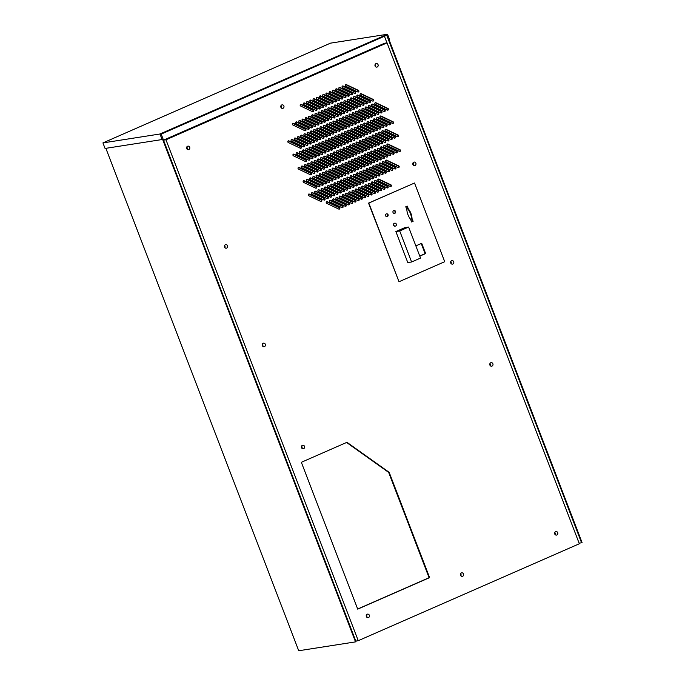 <?xml version="1.0" encoding="UTF-8"?>
<svg xmlns="http://www.w3.org/2000/svg" width="685" height="685" viewBox="0 0 685 685"><rect width="100%" height="100%" fill="white"/><g stroke="black" fill="none" stroke-linecap="round" stroke-linejoin="round"><path stroke-width="1.03" d="M396.298 224.098A1.49 1.344 81.1 0 0 394.825 223.164A1.49 1.344 81.1 0 0 395.288 226.11A1.49 1.344 81.1 0 0 396.298 224.098M394.706 223.19A1.49 1.344 81.1 0 0 393.567 225.219A1.49 1.344 81.1 0 0 395.159 226.127M411.565 221.88L412.593 221.435L411.531 218.661A15.669 14.137 81.1 0 0 410.409 213.489A15.669 14.137 81.1 0 0 407.806 208.968L408.32 208.882L407.25 206.117L405.768 206.767L406.83 209.533A15.669 14.137 81.1 0 0 410.555 219.234L411.616 222L413.106 221.349L412.036 218.583A15.669 14.137 81.1 0 0 410.923 213.403A15.669 14.137 81.1 0 0 408.32 208.882M393.027 212.513A1.49 1.344 81.1 0 0 395.51 211.425A1.49 1.344 81.1 0 0 394.038 210.492A1.49 1.344 81.1 0 0 393.027 212.513M394.243 213.455A1.49 1.344 81.1 0 0 393.789 210.56M385.595 215.775A1.49 1.344 81.1 0 0 388.07 214.688A1.49 1.344 81.1 0 0 385.595 215.775M386.802 216.717A1.49 1.344 81.1 0 0 386.349 213.823M339.794 207.932A0.89 0.805 81.1 0 0 339.358 207.435L327.336 201.724A0.89 0.805 81.1 0 0 326.223 202.417A0.89 0.805 81.1 0 0 326.728 203.359L338.75 209.071A0.89 0.805 81.1 0 0 339.794 207.932M338.929 209.13A0.89 0.805 81.1 0 0 338.844 207.521L326.822 201.801A0.89 0.805 81.1 0 0 326.642 201.741M343.022 206.519A0.89 0.805 81.1 0 0 342.577 206.022L330.555 200.311A0.89 0.805 81.1 0 0 329.451 201.005A0.89 0.805 81.1 0 0 329.956 201.947L341.978 207.666A0.89 0.805 81.1 0 0 343.022 206.519M342.149 207.718A0.89 0.805 81.1 0 0 342.063 206.108L330.042 200.388A0.89 0.805 81.1 0 0 329.87 200.328M346.242 205.106A0.89 0.805 81.1 0 0 345.797 204.609L333.775 198.898A0.89 0.805 81.1 0 0 332.67 199.592A0.89 0.805 81.1 0 0 333.175 200.534L345.197 206.253A0.89 0.805 81.1 0 0 346.242 205.106M345.377 206.305A0.89 0.805 81.1 0 0 345.291 204.695L333.27 198.975A0.89 0.805 81.1 0 0 333.09 198.915M349.461 203.693A0.89 0.805 81.1 0 0 349.016 203.197L336.994 197.485A0.89 0.805 81.1 0 0 335.89 198.179A0.89 0.805 81.1 0 0 336.395 199.121L348.417 204.841A0.89 0.805 81.1 0 0 349.461 203.693M348.596 204.901A0.89 0.805 81.1 0 0 348.511 203.282L336.489 197.563A0.89 0.805 81.1 0 0 336.309 197.503M352.689 202.28A0.89 0.805 81.1 0 0 352.244 201.792L340.222 196.073A0.89 0.805 81.1 0 0 339.118 196.766A0.89 0.805 81.1 0 0 339.623 197.708L351.645 203.428A0.89 0.805 81.1 0 0 352.689 202.28M351.816 203.488A0.89 0.805 81.1 0 0 351.73 201.869L339.709 196.15A0.89 0.805 81.1 0 0 339.537 196.09M355.909 200.868A0.89 0.805 81.1 0 0 355.464 200.38L343.442 194.66A0.89 0.805 81.1 0 0 342.337 195.353A0.89 0.805 81.1 0 0 342.842 196.295L354.864 202.015A0.89 0.805 81.1 0 0 355.909 200.868M355.044 202.075A0.89 0.805 81.1 0 0 354.958 200.457L342.937 194.737A0.89 0.805 81.1 0 0 342.757 194.677M359.128 199.455A0.89 0.805 81.1 0 0 358.683 198.967L346.661 193.247A0.89 0.805 81.1 0 0 345.557 193.949A0.89 0.805 81.1 0 0 346.062 194.882L358.084 200.602A0.89 0.805 81.1 0 0 359.128 199.455M358.264 200.662A0.89 0.805 81.1 0 0 358.178 199.044L346.156 193.324A0.89 0.805 81.1 0 0 345.976 193.264M362.356 198.042A0.89 0.805 81.1 0 0 361.911 197.554L349.889 191.834A0.89 0.805 81.1 0 0 348.785 192.536A0.89 0.805 81.1 0 0 349.29 193.47L361.312 199.189A0.89 0.805 81.1 0 0 362.356 198.042M361.483 199.249A0.89 0.805 81.1 0 0 361.397 197.631L349.376 191.911A0.89 0.805 81.1 0 0 349.204 191.851M365.576 196.629A0.89 0.805 81.1 0 0 365.131 196.141L353.109 190.421A0.89 0.805 81.1 0 0 352.004 191.124A0.89 0.805 81.1 0 0 352.51 192.057L364.531 197.777A0.89 0.805 81.1 0 0 365.576 196.629M364.711 197.837A0.89 0.805 81.1 0 0 364.625 196.218L352.604 190.498A0.89 0.805 81.1 0 0 352.424 190.447M368.795 195.216A0.89 0.805 81.1 0 0 368.35 194.728L356.328 189.009A0.89 0.805 81.1 0 0 355.224 189.711A0.89 0.805 81.1 0 0 355.729 190.644L367.751 196.364A0.89 0.805 81.1 0 0 368.795 195.216M367.931 196.424A0.89 0.805 81.1 0 0 367.845 194.805L355.823 189.086A0.89 0.805 81.1 0 0 355.643 189.034M372.015 193.804A0.89 0.805 81.1 0 0 371.578 193.316L359.556 187.596A0.89 0.805 81.1 0 0 358.452 188.298A0.89 0.805 81.1 0 0 358.957 189.231L370.979 194.951A0.89 0.805 81.1 0 0 372.015 193.804M371.15 195.011A0.89 0.805 81.1 0 0 371.065 193.393L359.043 187.673A0.89 0.805 81.1 0 0 358.871 187.621M375.243 192.391A0.89 0.805 81.1 0 0 374.798 191.903L362.776 186.183A0.89 0.805 81.1 0 0 361.671 186.885A0.89 0.805 81.1 0 0 362.177 187.818L374.198 193.538A0.89 0.805 81.1 0 0 375.243 192.391M374.37 193.598A0.89 0.805 81.1 0 0 374.284 191.98L362.262 186.269A0.89 0.805 81.1 0 0 362.091 186.209M378.462 190.978A0.89 0.805 81.1 0 0 378.017 190.49L365.995 184.77A0.89 0.805 81.1 0 0 364.891 185.472A0.89 0.805 81.1 0 0 365.396 186.406L377.418 192.125A0.89 0.805 81.1 0 0 378.462 190.978M377.598 192.185A0.89 0.805 81.1 0 0 377.512 190.567L365.49 184.856A0.89 0.805 81.1 0 0 365.31 184.796M381.682 189.565A0.89 0.805 81.1 0 0 381.245 189.077L369.224 183.357A0.89 0.805 81.1 0 0 368.119 184.059A0.89 0.805 81.1 0 0 368.616 184.993L380.637 190.713A0.89 0.805 81.1 0 0 381.682 189.565M380.817 190.773A0.89 0.805 81.1 0 0 380.732 189.154L368.71 183.443A0.89 0.805 81.1 0 0 368.53 183.383M384.91 188.152A0.89 0.805 81.1 0 0 384.465 187.664L372.443 181.945A0.89 0.805 81.1 0 0 371.339 182.647A0.89 0.805 81.1 0 0 371.844 183.58L383.865 189.3A0.89 0.805 81.1 0 0 384.91 188.152M384.037 189.36A0.89 0.805 81.1 0 0 383.951 187.741L371.929 182.03A0.89 0.805 81.1 0 0 371.758 181.97M388.13 186.74A0.89 0.805 81.1 0 0 387.684 186.251L375.663 180.532A0.89 0.805 81.1 0 0 374.558 181.234A0.89 0.805 81.1 0 0 375.063 182.167L387.085 187.887A0.89 0.805 81.1 0 0 388.13 186.74M387.265 187.947A0.89 0.805 81.1 0 0 387.179 186.329L375.157 180.617A0.89 0.805 81.1 0 0 374.978 180.557M391.349 185.327A0.89 0.805 81.1 0 0 390.912 184.839L378.882 179.119A0.89 0.805 81.1 0 0 377.777 179.821A0.89 0.805 81.1 0 0 378.283 180.763L390.304 186.474A0.89 0.805 81.1 0 0 391.349 185.327M390.484 186.534A0.89 0.805 81.1 0 0 390.399 184.916L378.377 179.205A0.89 0.805 81.1 0 0 378.197 179.145M321.804 200.285A0.89 0.805 81.1 0 0 321.359 199.789L309.337 194.078A0.89 0.805 81.1 0 0 308.233 194.771A0.89 0.805 81.1 0 0 308.738 195.713L320.76 201.424A0.89 0.805 81.1 0 0 321.804 200.285M320.94 201.484A0.89 0.805 81.1 0 0 320.854 199.866L308.832 194.155A0.89 0.805 81.1 0 0 308.652 194.095M325.024 198.873A0.89 0.805 81.1 0 0 324.579 198.376L312.557 192.665A0.89 0.805 81.1 0 0 311.452 193.358A0.89 0.805 81.1 0 0 311.958 194.3L323.979 200.011A0.89 0.805 81.1 0 0 325.024 198.873M324.159 200.071A0.89 0.805 81.1 0 0 324.074 198.462L312.052 192.742A0.89 0.805 81.1 0 0 311.872 192.682M328.252 197.46A0.89 0.805 81.1 0 0 327.807 196.963L315.785 191.252A0.89 0.805 81.1 0 0 314.68 191.946A0.89 0.805 81.1 0 0 315.186 192.887L327.207 198.599A0.89 0.805 81.1 0 0 328.252 197.46M327.379 198.659A0.89 0.805 81.1 0 0 327.293 197.049L315.271 191.329A0.89 0.805 81.1 0 0 315.1 191.269M331.471 196.047A0.89 0.805 81.1 0 0 331.026 195.55L319.005 189.839A0.89 0.805 81.1 0 0 317.9 190.533A0.89 0.805 81.1 0 0 318.405 191.475L330.427 197.186A0.89 0.805 81.1 0 0 331.471 196.047M330.607 197.246A0.89 0.805 81.1 0 0 330.521 195.636L318.499 189.916A0.89 0.805 81.1 0 0 318.319 189.856M334.691 194.634A0.89 0.805 81.1 0 0 334.246 194.138L322.224 188.426A0.89 0.805 81.1 0 0 321.119 189.12A0.89 0.805 81.1 0 0 321.625 190.062L333.646 195.773A0.89 0.805 81.1 0 0 334.691 194.634M333.826 195.833A0.89 0.805 81.1 0 0 333.741 194.223L321.719 188.503A0.89 0.805 81.1 0 0 321.539 188.444M337.91 193.221A0.89 0.805 81.1 0 0 337.474 192.725L325.452 187.014A0.89 0.805 81.1 0 0 324.347 187.707A0.89 0.805 81.1 0 0 324.853 188.649L336.874 194.36A0.89 0.805 81.1 0 0 337.91 193.221M337.046 194.42A0.89 0.805 81.1 0 0 336.96 192.81L324.938 187.091A0.89 0.805 81.1 0 0 324.767 187.031M341.139 191.809A0.89 0.805 81.1 0 0 340.693 191.312L328.672 185.601A0.89 0.805 81.1 0 0 327.567 186.294A0.89 0.805 81.1 0 0 328.072 187.236L340.094 192.947A0.89 0.805 81.1 0 0 341.139 191.809M340.265 193.007A0.89 0.805 81.1 0 0 340.188 191.398L328.158 185.678A0.89 0.805 81.1 0 0 327.987 185.618M344.358 190.396A0.89 0.805 81.1 0 0 343.913 189.899L331.891 184.188A0.89 0.805 81.1 0 0 330.786 184.881A0.89 0.805 81.1 0 0 331.292 185.823L343.313 191.543A0.89 0.805 81.1 0 0 344.358 190.396M343.493 191.594A0.89 0.805 81.1 0 0 343.408 189.985L331.386 184.265A0.89 0.805 81.1 0 0 331.206 184.205M347.578 188.983A0.89 0.805 81.1 0 0 347.141 188.486L335.119 182.775A0.89 0.805 81.1 0 0 334.015 183.469A0.89 0.805 81.1 0 0 334.511 184.411L346.541 190.13A0.89 0.805 81.1 0 0 347.578 188.983M346.713 190.182A0.89 0.805 81.1 0 0 346.627 188.572L334.605 182.852A0.89 0.805 81.1 0 0 334.434 182.792M350.806 187.57A0.89 0.805 81.1 0 0 350.36 187.073L338.339 181.362A0.89 0.805 81.1 0 0 337.234 182.056A0.89 0.805 81.1 0 0 337.739 182.998L349.761 188.718A0.89 0.805 81.1 0 0 350.806 187.57M349.932 188.777A0.89 0.805 81.1 0 0 349.847 187.159L337.825 181.439A0.89 0.805 81.1 0 0 337.654 181.379M354.025 186.157A0.89 0.805 81.1 0 0 353.58 185.661L341.558 179.95A0.89 0.805 81.1 0 0 340.454 180.643A0.89 0.805 81.1 0 0 340.959 181.585L352.981 187.305A0.89 0.805 81.1 0 0 354.025 186.157M353.16 187.365A0.89 0.805 81.1 0 0 353.075 185.746L341.053 180.027A0.89 0.805 81.1 0 0 340.873 179.967M357.245 184.744A0.89 0.805 81.1 0 0 356.808 184.256L344.786 178.537A0.89 0.805 81.1 0 0 343.673 179.23A0.89 0.805 81.1 0 0 344.178 180.172L356.2 185.892A0.89 0.805 81.1 0 0 357.245 184.744M356.38 185.952A0.89 0.805 81.1 0 0 356.294 184.333L344.272 178.614A0.89 0.805 81.1 0 0 344.093 178.554M360.473 183.332A0.89 0.805 81.1 0 0 360.027 182.844L348.006 177.124A0.89 0.805 81.1 0 0 346.901 177.826A0.89 0.805 81.1 0 0 347.406 178.759L359.428 184.479A0.89 0.805 81.1 0 0 360.473 183.332M359.599 184.539A0.89 0.805 81.1 0 0 359.514 182.921L347.492 177.201A0.89 0.805 81.1 0 0 347.321 177.141M363.692 181.919A0.89 0.805 81.1 0 0 363.247 181.431L351.225 175.711A0.89 0.805 81.1 0 0 350.121 176.413A0.89 0.805 81.1 0 0 350.626 177.346L362.648 183.066A0.89 0.805 81.1 0 0 363.692 181.919M362.827 183.126A0.89 0.805 81.1 0 0 362.742 181.508L350.72 175.788A0.89 0.805 81.1 0 0 350.54 175.728M366.912 180.506A0.89 0.805 81.1 0 0 366.466 180.018L354.445 174.298A0.89 0.805 81.1 0 0 353.34 175A0.89 0.805 81.1 0 0 353.845 175.934L365.867 181.653A0.89 0.805 81.1 0 0 366.912 180.506M366.047 181.713A0.89 0.805 81.1 0 0 365.961 180.095L353.94 174.375A0.89 0.805 81.1 0 0 353.76 174.315M370.14 179.093A0.89 0.805 81.1 0 0 369.694 178.605L357.673 172.885A0.89 0.805 81.1 0 0 356.568 173.588A0.89 0.805 81.1 0 0 357.073 174.521L369.095 180.241A0.89 0.805 81.1 0 0 370.14 179.093M369.266 180.301A0.89 0.805 81.1 0 0 369.181 178.682L357.159 172.962A0.89 0.805 81.1 0 0 356.988 172.911M373.359 177.68A0.89 0.805 81.1 0 0 372.914 177.192L360.892 171.473A0.89 0.805 81.1 0 0 359.788 172.175A0.89 0.805 81.1 0 0 360.293 173.108L372.315 178.828A0.89 0.805 81.1 0 0 373.359 177.68M372.494 178.888A0.89 0.805 81.1 0 0 372.409 177.269L360.387 171.55A0.89 0.805 81.1 0 0 360.207 171.498M376.579 176.268A0.89 0.805 81.1 0 0 376.133 175.78L364.112 170.06A0.89 0.805 81.1 0 0 363.007 170.762A0.89 0.805 81.1 0 0 363.512 171.695L375.534 177.415A0.89 0.805 81.1 0 0 376.579 176.268M375.714 177.475A0.89 0.805 81.1 0 0 375.628 175.857L363.607 170.145A0.89 0.805 81.1 0 0 363.427 170.085M379.807 174.855A0.89 0.805 81.1 0 0 379.362 174.367L367.34 168.647A0.89 0.805 81.1 0 0 366.235 169.349A0.89 0.805 81.1 0 0 366.74 170.282L378.762 176.002A0.89 0.805 81.1 0 0 379.807 174.855M378.933 176.062A0.89 0.805 81.1 0 0 378.848 174.444L366.826 168.733A0.89 0.805 81.1 0 0 366.655 168.673M383.026 173.442A0.89 0.805 81.1 0 0 382.581 172.954L370.559 167.234A0.89 0.805 81.1 0 0 369.455 167.936A0.89 0.805 81.1 0 0 369.96 168.87L381.982 174.589A0.89 0.805 81.1 0 0 383.026 173.442M382.161 174.649A0.89 0.805 81.1 0 0 382.076 173.031L370.054 167.32A0.89 0.805 81.1 0 0 369.874 167.26M386.246 172.029A0.89 0.805 81.1 0 0 385.801 171.541L373.779 165.821A0.89 0.805 81.1 0 0 372.674 166.523A0.89 0.805 81.1 0 0 373.179 167.457L385.201 173.177A0.89 0.805 81.1 0 0 386.246 172.029M385.381 173.236A0.89 0.805 81.1 0 0 385.295 171.618L373.274 165.907A0.89 0.805 81.1 0 0 373.094 165.847M389.465 170.616A0.89 0.805 81.1 0 0 389.029 170.128L377.007 164.409A0.89 0.805 81.1 0 0 375.902 165.111A0.89 0.805 81.1 0 0 376.408 166.044L388.429 171.764A0.89 0.805 81.1 0 0 389.465 170.616M388.6 171.824A0.89 0.805 81.1 0 0 388.515 170.205L376.493 164.494A0.89 0.805 81.1 0 0 376.322 164.434M392.693 169.204A0.89 0.805 81.1 0 0 392.248 168.715L380.226 162.996A0.89 0.805 81.1 0 0 379.122 163.698A0.89 0.805 81.1 0 0 379.627 164.631L391.649 170.351A0.89 0.805 81.1 0 0 392.693 169.204M391.82 170.411A0.89 0.805 81.1 0 0 391.734 168.793L379.713 163.081A0.89 0.805 81.1 0 0 379.541 163.021M395.913 167.791A0.89 0.805 81.1 0 0 395.468 167.303L383.446 161.583A0.89 0.805 81.1 0 0 382.341 162.285A0.89 0.805 81.1 0 0 382.846 163.227L394.868 168.938A0.89 0.805 81.1 0 0 395.913 167.791M395.048 168.998A0.89 0.805 81.1 0 0 394.962 167.38L382.941 161.669A0.89 0.805 81.1 0 0 382.761 161.609M399.132 166.378A0.89 0.805 81.1 0 0 398.696 165.89L386.674 160.17A0.89 0.805 81.1 0 0 385.569 160.872A0.89 0.805 81.1 0 0 386.066 161.814L398.088 167.525A0.89 0.805 81.1 0 0 399.132 166.378M398.268 167.585A0.89 0.805 81.1 0 0 398.182 165.967L386.16 160.256A0.89 0.805 81.1 0 0 385.98 160.196M316.701 186.988A0.89 0.805 81.1 0 0 316.256 186.491L304.234 180.78A0.89 0.805 81.1 0 0 303.13 181.474A0.89 0.805 81.1 0 0 303.635 182.415L315.657 188.127A0.89 0.805 81.1 0 0 316.701 186.988M315.828 188.187A0.89 0.805 81.1 0 0 315.751 186.568L303.72 180.857A0.89 0.805 81.1 0 0 303.549 180.797M319.921 185.575A0.89 0.805 81.1 0 0 319.475 185.078L307.454 179.367A0.89 0.805 81.1 0 0 306.349 180.061A0.89 0.805 81.1 0 0 306.854 181.003L318.876 186.714A0.89 0.805 81.1 0 0 319.921 185.575M319.056 186.774A0.89 0.805 81.1 0 0 318.97 185.155L306.949 179.444A0.89 0.805 81.1 0 0 306.769 179.384M323.14 184.162A0.89 0.805 81.1 0 0 322.703 183.666L310.682 177.954A0.89 0.805 81.1 0 0 309.577 178.648A0.89 0.805 81.1 0 0 310.074 179.59L322.096 185.301A0.89 0.805 81.1 0 0 323.14 184.162M322.275 185.361A0.89 0.805 81.1 0 0 322.19 183.743L310.168 178.031A0.89 0.805 81.1 0 0 309.988 177.972M326.368 182.749A0.89 0.805 81.1 0 0 325.923 182.253L313.901 176.542A0.89 0.805 81.1 0 0 312.797 177.235A0.89 0.805 81.1 0 0 313.302 178.177L325.324 183.888A0.89 0.805 81.1 0 0 326.368 182.749M325.495 183.948A0.89 0.805 81.1 0 0 325.409 182.33L313.387 176.619A0.89 0.805 81.1 0 0 313.216 176.559M329.588 181.337A0.89 0.805 81.1 0 0 329.142 180.84L317.121 175.129A0.89 0.805 81.1 0 0 316.016 175.822A0.89 0.805 81.1 0 0 316.521 176.764L328.543 182.475A0.89 0.805 81.1 0 0 329.588 181.337M328.723 182.535A0.89 0.805 81.1 0 0 328.637 180.926L316.616 175.206A0.89 0.805 81.1 0 0 316.436 175.146M332.807 179.924A0.89 0.805 81.1 0 0 332.371 179.427L320.34 173.716A0.89 0.805 81.1 0 0 319.236 174.41A0.89 0.805 81.1 0 0 319.741 175.351L331.763 181.063A0.89 0.805 81.1 0 0 332.807 179.924M331.942 181.123A0.89 0.805 81.1 0 0 331.857 179.513L319.835 173.793A0.89 0.805 81.1 0 0 319.655 173.733M336.035 178.511A0.89 0.805 81.1 0 0 335.59 178.014L323.568 172.303A0.89 0.805 81.1 0 0 322.464 172.997A0.89 0.805 81.1 0 0 322.969 173.939L334.991 179.65A0.89 0.805 81.1 0 0 336.035 178.511M335.162 179.71A0.89 0.805 81.1 0 0 335.076 178.1L323.055 172.38A0.89 0.805 81.1 0 0 322.883 172.32M339.255 177.098A0.89 0.805 81.1 0 0 338.81 176.602L326.788 170.89A0.89 0.805 81.1 0 0 325.683 171.584A0.89 0.805 81.1 0 0 326.188 172.526L338.21 178.237A0.89 0.805 81.1 0 0 339.255 177.098M338.39 178.297A0.89 0.805 81.1 0 0 338.304 176.687L326.283 170.967A0.89 0.805 81.1 0 0 326.103 170.907M342.474 175.685A0.89 0.805 81.1 0 0 342.029 175.189L330.007 169.478A0.89 0.805 81.1 0 0 328.903 170.171A0.89 0.805 81.1 0 0 329.408 171.113L341.43 176.824A0.89 0.805 81.1 0 0 342.474 175.685M341.609 176.884A0.89 0.805 81.1 0 0 341.524 175.274L329.502 169.555A0.89 0.805 81.1 0 0 329.322 169.495M345.702 174.273A0.89 0.805 81.1 0 0 345.257 173.776L333.235 168.065A0.89 0.805 81.1 0 0 332.131 168.758A0.89 0.805 81.1 0 0 332.636 169.7L344.658 175.411A0.89 0.805 81.1 0 0 345.702 174.273M344.829 175.471A0.89 0.805 81.1 0 0 344.743 173.862L332.722 168.142A0.89 0.805 81.1 0 0 332.55 168.082M348.922 172.86A0.89 0.805 81.1 0 0 348.477 172.363L336.455 166.652A0.89 0.805 81.1 0 0 335.35 167.345A0.89 0.805 81.1 0 0 335.856 168.287L347.877 174.007A0.89 0.805 81.1 0 0 348.922 172.86M348.057 174.058A0.89 0.805 81.1 0 0 347.971 172.449L335.95 166.729A0.89 0.805 81.1 0 0 335.77 166.669M352.141 171.447A0.89 0.805 81.1 0 0 351.696 170.95L339.674 165.239A0.89 0.805 81.1 0 0 338.57 165.933A0.89 0.805 81.1 0 0 339.075 166.875L351.097 172.594A0.89 0.805 81.1 0 0 352.141 171.447M351.277 172.646A0.89 0.805 81.1 0 0 351.191 171.036L339.169 165.316A0.89 0.805 81.1 0 0 338.989 165.256M355.361 170.034A0.89 0.805 81.1 0 0 354.924 169.537L342.902 163.826A0.89 0.805 81.1 0 0 341.798 164.52A0.89 0.805 81.1 0 0 342.303 165.462L354.325 171.181A0.89 0.805 81.1 0 0 355.361 170.034M354.496 171.241A0.89 0.805 81.1 0 0 354.41 169.623L342.389 163.903A0.89 0.805 81.1 0 0 342.217 163.843M358.589 168.621A0.89 0.805 81.1 0 0 358.144 168.133L346.122 162.413A0.89 0.805 81.1 0 0 345.017 163.107A0.89 0.805 81.1 0 0 345.523 164.049L357.544 169.769A0.89 0.805 81.1 0 0 358.589 168.621M357.716 169.829A0.89 0.805 81.1 0 0 357.638 168.21L345.608 162.491A0.89 0.805 81.1 0 0 345.437 162.431M361.808 167.208A0.89 0.805 81.1 0 0 361.363 166.72L349.341 161.001A0.89 0.805 81.1 0 0 348.237 161.694A0.89 0.805 81.1 0 0 348.742 162.636L360.764 168.356A0.89 0.805 81.1 0 0 361.808 167.208M360.944 168.416A0.89 0.805 81.1 0 0 360.858 166.798L348.836 161.078A0.89 0.805 81.1 0 0 348.656 161.018M365.028 165.796A0.89 0.805 81.1 0 0 364.591 165.308L352.569 159.588A0.89 0.805 81.1 0 0 351.465 160.29A0.89 0.805 81.1 0 0 351.962 161.223L363.992 166.943A0.89 0.805 81.1 0 0 365.028 165.796M364.163 167.003A0.89 0.805 81.1 0 0 364.077 165.385L352.056 159.665A0.89 0.805 81.1 0 0 351.884 159.605M368.256 164.383A0.89 0.805 81.1 0 0 367.811 163.895L355.789 158.175A0.89 0.805 81.1 0 0 354.684 158.877A0.89 0.805 81.1 0 0 355.19 159.81L367.211 165.53A0.89 0.805 81.1 0 0 368.256 164.383M367.383 165.59A0.89 0.805 81.1 0 0 367.297 163.972L355.275 158.252A0.89 0.805 81.1 0 0 355.104 158.192M371.475 162.97A0.89 0.805 81.1 0 0 371.03 162.482L359.008 156.762A0.89 0.805 81.1 0 0 357.904 157.464A0.89 0.805 81.1 0 0 358.409 158.398L370.431 164.117A0.89 0.805 81.1 0 0 371.475 162.97M370.611 164.177A0.89 0.805 81.1 0 0 370.525 162.559L358.503 156.839A0.89 0.805 81.1 0 0 358.324 156.788M374.695 161.557A0.89 0.805 81.1 0 0 374.258 161.069L362.237 155.349A0.89 0.805 81.1 0 0 361.123 156.052A0.89 0.805 81.1 0 0 361.629 156.985L373.65 162.705A0.89 0.805 81.1 0 0 374.695 161.557M373.83 162.765A0.89 0.805 81.1 0 0 373.745 161.146L361.723 155.427A0.89 0.805 81.1 0 0 361.543 155.375M377.923 160.144A0.89 0.805 81.1 0 0 377.478 159.656L365.456 153.937A0.89 0.805 81.1 0 0 364.351 154.639A0.89 0.805 81.1 0 0 364.857 155.572L376.878 161.292A0.89 0.805 81.1 0 0 377.923 160.144M377.05 161.352A0.89 0.805 81.1 0 0 376.964 159.733L364.942 154.014A0.89 0.805 81.1 0 0 364.771 153.962M381.143 158.732A0.89 0.805 81.1 0 0 380.697 158.244L368.676 152.524A0.89 0.805 81.1 0 0 367.571 153.226A0.89 0.805 81.1 0 0 368.076 154.159L380.098 159.879A0.89 0.805 81.1 0 0 381.143 158.732M380.278 159.939A0.89 0.805 81.1 0 0 380.192 158.321L368.17 152.609A0.89 0.805 81.1 0 0 367.991 152.549M384.362 157.319A0.89 0.805 81.1 0 0 383.925 156.831L371.895 151.111A0.89 0.805 81.1 0 0 370.791 151.813A0.89 0.805 81.1 0 0 371.296 152.746L383.317 158.466A0.89 0.805 81.1 0 0 384.362 157.319M383.497 158.526A0.89 0.805 81.1 0 0 383.412 156.908L371.39 151.197A0.89 0.805 81.1 0 0 371.21 151.137M387.59 155.906A0.89 0.805 81.1 0 0 387.145 155.418L375.123 149.698A0.89 0.805 81.1 0 0 374.019 150.4A0.89 0.805 81.1 0 0 374.524 151.334L386.546 157.053A0.89 0.805 81.1 0 0 387.59 155.906M386.717 157.113A0.89 0.805 81.1 0 0 386.631 155.495L374.609 149.784A0.89 0.805 81.1 0 0 374.438 149.724M390.81 154.493A0.89 0.805 81.1 0 0 390.364 154.005L378.343 148.285A0.89 0.805 81.1 0 0 377.238 148.987A0.89 0.805 81.1 0 0 377.743 149.921L389.765 155.641A0.89 0.805 81.1 0 0 390.81 154.493M389.945 155.701A0.89 0.805 81.1 0 0 389.859 154.082L377.837 148.371A0.89 0.805 81.1 0 0 377.658 148.311M394.029 153.08A0.89 0.805 81.1 0 0 393.584 152.592L381.562 146.873A0.89 0.805 81.1 0 0 380.458 147.575A0.89 0.805 81.1 0 0 380.963 148.508L392.984 154.228A0.89 0.805 81.1 0 0 394.029 153.08M393.164 154.288A0.89 0.805 81.1 0 0 393.079 152.669L381.057 146.958A0.89 0.805 81.1 0 0 380.877 146.898M397.257 151.668A0.89 0.805 81.1 0 0 396.812 151.179L384.79 145.46A0.89 0.805 81.1 0 0 383.686 146.162A0.89 0.805 81.1 0 0 384.191 147.104L396.213 152.815A0.89 0.805 81.1 0 0 397.257 151.668M396.384 152.875A0.89 0.805 81.1 0 0 396.298 151.257L384.276 145.545A0.89 0.805 81.1 0 0 384.105 145.485M400.477 150.255A0.89 0.805 81.1 0 0 400.031 149.767L388.01 144.047A0.89 0.805 81.1 0 0 386.905 144.749A0.89 0.805 81.1 0 0 387.41 145.691L399.432 151.402A0.89 0.805 81.1 0 0 400.477 150.255M399.612 151.462A0.89 0.805 81.1 0 0 399.526 149.844L387.505 144.133A0.89 0.805 81.1 0 0 387.325 144.073M311.598 173.69A0.89 0.805 81.1 0 0 311.153 173.194L299.131 167.482A0.89 0.805 81.1 0 0 298.026 168.176A0.89 0.805 81.1 0 0 298.532 169.118L310.553 174.829A0.89 0.805 81.1 0 0 311.598 173.69M310.725 174.889A0.89 0.805 81.1 0 0 310.639 173.271L298.617 167.56A0.89 0.805 81.1 0 0 298.446 167.5M314.817 172.277A0.89 0.805 81.1 0 0 314.372 171.781L302.35 166.07A0.89 0.805 81.1 0 0 301.246 166.763A0.89 0.805 81.1 0 0 301.751 167.705L313.773 173.416A0.89 0.805 81.1 0 0 314.817 172.277M313.953 173.476A0.89 0.805 81.1 0 0 313.867 171.858L301.845 166.147A0.89 0.805 81.1 0 0 301.665 166.087M318.037 170.865A0.89 0.805 81.1 0 0 317.592 170.368L305.57 164.657A0.89 0.805 81.1 0 0 304.465 165.35A0.89 0.805 81.1 0 0 304.971 166.292L316.992 172.003A0.89 0.805 81.1 0 0 318.037 170.865M317.172 172.063A0.89 0.805 81.1 0 0 317.087 170.445L305.065 164.734A0.89 0.805 81.1 0 0 304.885 164.674M321.265 169.452A0.89 0.805 81.1 0 0 320.82 168.955L308.798 163.244A0.89 0.805 81.1 0 0 307.693 163.938A0.89 0.805 81.1 0 0 308.199 164.88L320.22 170.591A0.89 0.805 81.1 0 0 321.265 169.452M320.392 170.651A0.89 0.805 81.1 0 0 320.306 169.032L308.284 163.321A0.89 0.805 81.1 0 0 308.113 163.261M324.484 168.039A0.89 0.805 81.1 0 0 324.039 167.542L312.017 161.831A0.89 0.805 81.1 0 0 310.913 162.525A0.89 0.805 81.1 0 0 311.418 163.467L323.44 169.178A0.89 0.805 81.1 0 0 324.484 168.039M323.62 169.238A0.89 0.805 81.1 0 0 323.534 167.619L311.512 161.908A0.89 0.805 81.1 0 0 311.332 161.848M327.704 166.626A0.89 0.805 81.1 0 0 327.259 166.13L315.237 160.418A0.89 0.805 81.1 0 0 314.132 161.112A0.89 0.805 81.1 0 0 314.638 162.054L326.659 167.765A0.89 0.805 81.1 0 0 327.704 166.626M326.839 167.825A0.89 0.805 81.1 0 0 326.754 166.207L314.732 160.495A0.89 0.805 81.1 0 0 314.552 160.436M330.923 165.213A0.89 0.805 81.1 0 0 330.487 164.717L318.465 159.006A0.89 0.805 81.1 0 0 317.36 159.699A0.89 0.805 81.1 0 0 317.866 160.641L329.887 166.352A0.89 0.805 81.1 0 0 330.923 165.213M330.059 166.412A0.89 0.805 81.1 0 0 329.973 164.802L317.951 159.083A0.89 0.805 81.1 0 0 317.78 159.023M334.152 163.801A0.89 0.805 81.1 0 0 333.706 163.304L321.685 157.593A0.89 0.805 81.1 0 0 320.58 158.286A0.89 0.805 81.1 0 0 321.085 159.228L333.107 164.939A0.89 0.805 81.1 0 0 334.152 163.801M333.278 164.999A0.89 0.805 81.1 0 0 333.201 163.39L321.171 157.67A0.89 0.805 81.1 0 0 321 157.61M337.371 162.388A0.89 0.805 81.1 0 0 336.926 161.891L324.904 156.18A0.89 0.805 81.1 0 0 323.8 156.874A0.89 0.805 81.1 0 0 324.305 157.815L336.326 163.527A0.89 0.805 81.1 0 0 337.371 162.388M336.506 163.587A0.89 0.805 81.1 0 0 336.421 161.977L324.399 156.257A0.89 0.805 81.1 0 0 324.219 156.197M340.591 160.975A0.89 0.805 81.1 0 0 340.154 160.478L328.132 154.767A0.89 0.805 81.1 0 0 327.028 155.461A0.89 0.805 81.1 0 0 327.524 156.403L339.546 162.114A0.89 0.805 81.1 0 0 340.591 160.975M339.726 162.174A0.89 0.805 81.1 0 0 339.64 160.564L327.618 154.844A0.89 0.805 81.1 0 0 327.439 154.784M343.819 159.562A0.89 0.805 81.1 0 0 343.373 159.066L331.352 153.354A0.89 0.805 81.1 0 0 330.247 154.048A0.89 0.805 81.1 0 0 330.752 154.99L342.774 160.701A0.89 0.805 81.1 0 0 343.819 159.562M342.945 160.761A0.89 0.805 81.1 0 0 342.86 159.151L330.838 153.431A0.89 0.805 81.1 0 0 330.667 153.371M347.038 158.149A0.89 0.805 81.1 0 0 346.593 157.653L334.571 151.942A0.89 0.805 81.1 0 0 333.467 152.635A0.89 0.805 81.1 0 0 333.972 153.577L345.993 159.288A0.89 0.805 81.1 0 0 347.038 158.149M346.173 159.348A0.89 0.805 81.1 0 0 346.088 157.738L334.066 152.019A0.89 0.805 81.1 0 0 333.886 151.959M350.258 156.737A0.89 0.805 81.1 0 0 349.821 156.24L337.791 150.529A0.89 0.805 81.1 0 0 336.686 151.222A0.89 0.805 81.1 0 0 337.191 152.164L349.213 157.884A0.89 0.805 81.1 0 0 350.258 156.737M349.393 157.935A0.89 0.805 81.1 0 0 349.307 156.326L337.285 150.606A0.89 0.805 81.1 0 0 337.106 150.546M353.486 155.324A0.89 0.805 81.1 0 0 353.04 154.827L341.019 149.116A0.89 0.805 81.1 0 0 339.914 149.809A0.89 0.805 81.1 0 0 340.419 150.751L352.441 156.471A0.89 0.805 81.1 0 0 353.486 155.324M352.612 156.523A0.89 0.805 81.1 0 0 352.527 154.913L340.505 149.193A0.89 0.805 81.1 0 0 340.334 149.133M356.705 153.911A0.89 0.805 81.1 0 0 356.26 153.414L344.238 147.703A0.89 0.805 81.1 0 0 343.134 148.397A0.89 0.805 81.1 0 0 343.639 149.339L355.661 155.058A0.89 0.805 81.1 0 0 356.705 153.911M355.84 155.118A0.89 0.805 81.1 0 0 355.755 153.5L343.733 147.78A0.89 0.805 81.1 0 0 343.553 147.72M359.925 152.498A0.89 0.805 81.1 0 0 359.479 152.001L347.458 146.29A0.89 0.805 81.1 0 0 346.353 146.984A0.89 0.805 81.1 0 0 346.858 147.926L358.88 153.645A0.89 0.805 81.1 0 0 359.925 152.498M359.06 153.705A0.89 0.805 81.1 0 0 358.974 152.087L346.952 146.367A0.89 0.805 81.1 0 0 346.773 146.307M363.153 151.085A0.89 0.805 81.1 0 0 362.707 150.597L350.686 144.877A0.89 0.805 81.1 0 0 349.581 145.571A0.89 0.805 81.1 0 0 350.086 146.513L362.108 152.233A0.89 0.805 81.1 0 0 363.153 151.085M362.279 152.293A0.89 0.805 81.1 0 0 362.194 150.674L350.172 144.955A0.89 0.805 81.1 0 0 350.001 144.895M366.372 149.673A0.89 0.805 81.1 0 0 365.927 149.184L353.905 143.465A0.89 0.805 81.1 0 0 352.801 144.167A0.89 0.805 81.1 0 0 353.306 145.1L365.328 150.82A0.89 0.805 81.1 0 0 366.372 149.673M365.507 150.88A0.89 0.805 81.1 0 0 365.422 149.261L353.4 143.542A0.89 0.805 81.1 0 0 353.22 143.482M369.592 148.26A0.89 0.805 81.1 0 0 369.147 147.772L357.125 142.052A0.89 0.805 81.1 0 0 356.02 142.754A0.89 0.805 81.1 0 0 356.525 143.687L368.547 149.407A0.89 0.805 81.1 0 0 369.592 148.26M368.727 149.467A0.89 0.805 81.1 0 0 368.641 147.849L356.62 142.129A0.89 0.805 81.1 0 0 356.44 142.069M372.811 146.847A0.89 0.805 81.1 0 0 372.375 146.359L360.353 140.639A0.89 0.805 81.1 0 0 359.248 141.341A0.89 0.805 81.1 0 0 359.753 142.274L371.775 147.994A0.89 0.805 81.1 0 0 372.811 146.847M371.946 148.054A0.89 0.805 81.1 0 0 371.861 146.436L359.839 140.716A0.89 0.805 81.1 0 0 359.668 140.656M376.039 145.434A0.89 0.805 81.1 0 0 375.594 144.946L363.572 139.226A0.89 0.805 81.1 0 0 362.468 139.928A0.89 0.805 81.1 0 0 362.973 140.862L374.995 146.581A0.89 0.805 81.1 0 0 376.039 145.434M375.166 146.641A0.89 0.805 81.1 0 0 375.089 145.023L363.059 139.303A0.89 0.805 81.1 0 0 362.887 139.252M379.259 144.021A0.89 0.805 81.1 0 0 378.814 143.533L366.792 137.813A0.89 0.805 81.1 0 0 365.687 138.516A0.89 0.805 81.1 0 0 366.192 139.449L378.214 145.169A0.89 0.805 81.1 0 0 379.259 144.021M378.394 145.229A0.89 0.805 81.1 0 0 378.308 143.61L366.287 137.89A0.89 0.805 81.1 0 0 366.107 137.839M382.478 142.608A0.89 0.805 81.1 0 0 382.042 142.12L370.02 136.401A0.89 0.805 81.1 0 0 368.915 137.103A0.89 0.805 81.1 0 0 369.412 138.036L381.442 143.756A0.89 0.805 81.1 0 0 382.478 142.608M381.613 143.816A0.89 0.805 81.1 0 0 381.528 142.197L369.506 136.486A0.89 0.805 81.1 0 0 369.335 136.426M385.706 141.196A0.89 0.805 81.1 0 0 385.261 140.708L373.239 134.988A0.89 0.805 81.1 0 0 372.135 135.69A0.89 0.805 81.1 0 0 372.64 136.623L384.662 142.343A0.89 0.805 81.1 0 0 385.706 141.196M384.833 142.403A0.89 0.805 81.1 0 0 384.747 140.785L372.726 135.073A0.89 0.805 81.1 0 0 372.554 135.013M388.926 139.783A0.89 0.805 81.1 0 0 388.481 139.295L376.459 133.575A0.89 0.805 81.1 0 0 375.354 134.277A0.89 0.805 81.1 0 0 375.859 135.21L387.881 140.93A0.89 0.805 81.1 0 0 388.926 139.783M388.061 140.99A0.89 0.805 81.1 0 0 387.975 139.372L375.954 133.661A0.89 0.805 81.1 0 0 375.774 133.601M392.145 138.37A0.89 0.805 81.1 0 0 391.709 137.882L379.687 132.162A0.89 0.805 81.1 0 0 378.574 132.864A0.89 0.805 81.1 0 0 379.079 133.798L391.101 139.517A0.89 0.805 81.1 0 0 392.145 138.37M391.281 139.577A0.89 0.805 81.1 0 0 391.195 137.959L379.173 132.248A0.89 0.805 81.1 0 0 378.993 132.188M395.373 136.957A0.89 0.805 81.1 0 0 394.928 136.469L382.906 130.749A0.89 0.805 81.1 0 0 381.802 131.452A0.89 0.805 81.1 0 0 382.307 132.385L394.329 138.105A0.89 0.805 81.1 0 0 395.373 136.957M394.5 138.165A0.89 0.805 81.1 0 0 394.414 136.546L382.393 130.835A0.89 0.805 81.1 0 0 382.221 130.775M398.593 135.544A0.89 0.805 81.1 0 0 398.148 135.056L386.126 129.337A0.89 0.805 81.1 0 0 385.021 130.039A0.89 0.805 81.1 0 0 385.527 130.972L397.548 136.692A0.89 0.805 81.1 0 0 398.593 135.544M397.728 136.752A0.89 0.805 81.1 0 0 397.642 135.133L385.621 129.422A0.89 0.805 81.1 0 0 385.441 129.362M306.486 160.384A0.89 0.805 81.1 0 0 306.049 159.896L294.028 154.176A0.89 0.805 81.1 0 0 292.923 154.878A0.89 0.805 81.1 0 0 293.42 155.82L305.45 161.532A0.89 0.805 81.1 0 0 306.486 160.384M305.621 161.591A0.89 0.805 81.1 0 0 305.536 159.973L293.514 154.262A0.89 0.805 81.1 0 0 293.343 154.202M309.714 158.971A0.89 0.805 81.1 0 0 309.269 158.483L297.247 152.772A0.89 0.805 81.1 0 0 296.143 153.466A0.89 0.805 81.1 0 0 296.648 154.408L308.67 160.119A0.89 0.805 81.1 0 0 309.714 158.971M308.841 160.179A0.89 0.805 81.1 0 0 308.755 158.56L296.733 152.849A0.89 0.805 81.1 0 0 296.562 152.789M312.934 157.567A0.89 0.805 81.1 0 0 312.488 157.07L300.467 151.359A0.89 0.805 81.1 0 0 299.362 152.053A0.89 0.805 81.1 0 0 299.867 152.995L311.889 158.706A0.89 0.805 81.1 0 0 312.934 157.567M312.069 158.766A0.89 0.805 81.1 0 0 311.983 157.148L299.962 151.436A0.89 0.805 81.1 0 0 299.782 151.376M316.153 156.154A0.89 0.805 81.1 0 0 315.716 155.658L303.695 149.946A0.89 0.805 81.1 0 0 302.582 150.64A0.89 0.805 81.1 0 0 303.087 151.582L315.109 157.293A0.89 0.805 81.1 0 0 316.153 156.154M315.288 157.353A0.89 0.805 81.1 0 0 315.203 155.735L303.181 150.024A0.89 0.805 81.1 0 0 303.001 149.964M319.381 154.742A0.89 0.805 81.1 0 0 318.936 154.245L306.914 148.534A0.89 0.805 81.1 0 0 305.81 149.227A0.89 0.805 81.1 0 0 306.315 150.169L318.337 155.88A0.89 0.805 81.1 0 0 319.381 154.742M318.508 155.94A0.89 0.805 81.1 0 0 318.422 154.322L306.4 148.611A0.89 0.805 81.1 0 0 306.229 148.551M322.601 153.329A0.89 0.805 81.1 0 0 322.156 152.832L310.134 147.121A0.89 0.805 81.1 0 0 309.029 147.814A0.89 0.805 81.1 0 0 309.534 148.756L321.556 154.468A0.89 0.805 81.1 0 0 322.601 153.329M321.736 154.527A0.89 0.805 81.1 0 0 321.65 152.909L309.629 147.198A0.89 0.805 81.1 0 0 309.449 147.138M325.82 151.916A0.89 0.805 81.1 0 0 325.384 151.419L313.353 145.708A0.89 0.805 81.1 0 0 312.249 146.402A0.89 0.805 81.1 0 0 312.754 147.344L324.776 153.055A0.89 0.805 81.1 0 0 325.82 151.916M324.955 153.115A0.89 0.805 81.1 0 0 324.87 151.496L312.848 145.785A0.89 0.805 81.1 0 0 312.668 145.725M329.048 150.503A0.89 0.805 81.1 0 0 328.603 150.006L316.581 144.295A0.89 0.805 81.1 0 0 315.477 144.989A0.89 0.805 81.1 0 0 315.982 145.931L328.004 151.642A0.89 0.805 81.1 0 0 329.048 150.503M328.175 151.702A0.89 0.805 81.1 0 0 328.089 150.083L316.068 144.372A0.89 0.805 81.1 0 0 315.896 144.312M332.268 149.09A0.89 0.805 81.1 0 0 331.823 148.594L319.801 142.882A0.89 0.805 81.1 0 0 318.696 143.576A0.89 0.805 81.1 0 0 319.201 144.518L331.223 150.229A0.89 0.805 81.1 0 0 332.268 149.09M331.403 150.289A0.89 0.805 81.1 0 0 331.317 148.671L319.296 142.959A0.89 0.805 81.1 0 0 319.116 142.9M335.487 147.677A0.89 0.805 81.1 0 0 335.042 147.181L323.02 141.47A0.89 0.805 81.1 0 0 321.916 142.163A0.89 0.805 81.1 0 0 322.421 143.105L334.443 148.816A0.89 0.805 81.1 0 0 335.487 147.677M334.623 148.876A0.89 0.805 81.1 0 0 334.537 147.266L322.515 141.547A0.89 0.805 81.1 0 0 322.335 141.487M338.715 146.265A0.89 0.805 81.1 0 0 338.27 145.768L326.248 140.057A0.89 0.805 81.1 0 0 325.144 140.75A0.89 0.805 81.1 0 0 325.649 141.692L337.671 147.403A0.89 0.805 81.1 0 0 338.715 146.265M337.842 147.463A0.89 0.805 81.1 0 0 337.756 145.854L325.735 140.134A0.89 0.805 81.1 0 0 325.563 140.074M341.935 144.852A0.89 0.805 81.1 0 0 341.49 144.355L329.468 138.644A0.89 0.805 81.1 0 0 328.363 139.338A0.89 0.805 81.1 0 0 328.868 140.279L340.89 145.991A0.89 0.805 81.1 0 0 341.935 144.852M341.07 146.051A0.89 0.805 81.1 0 0 340.984 144.441L328.963 138.721A0.89 0.805 81.1 0 0 328.783 138.661M345.154 143.439A0.89 0.805 81.1 0 0 344.709 142.942L332.687 137.231A0.89 0.805 81.1 0 0 331.583 137.925A0.89 0.805 81.1 0 0 332.088 138.867L344.11 144.578A0.89 0.805 81.1 0 0 345.154 143.439M344.29 144.638A0.89 0.805 81.1 0 0 344.204 143.028L332.182 137.308A0.89 0.805 81.1 0 0 332.002 137.248M348.374 142.026A0.89 0.805 81.1 0 0 347.937 141.53L335.915 135.818A0.89 0.805 81.1 0 0 334.811 136.512A0.89 0.805 81.1 0 0 335.316 137.454L347.338 143.165A0.89 0.805 81.1 0 0 348.374 142.026M347.509 143.225A0.89 0.805 81.1 0 0 347.423 141.615L335.402 135.895A0.89 0.805 81.1 0 0 335.23 135.835M351.602 140.613A0.89 0.805 81.1 0 0 351.157 140.117L339.135 134.406A0.89 0.805 81.1 0 0 338.03 135.099A0.89 0.805 81.1 0 0 338.536 136.041L350.557 141.761A0.89 0.805 81.1 0 0 351.602 140.613M350.729 141.812A0.89 0.805 81.1 0 0 350.651 140.202L338.621 134.483A0.89 0.805 81.1 0 0 338.45 134.423M354.821 139.201A0.89 0.805 81.1 0 0 354.376 138.704L342.354 132.993A0.89 0.805 81.1 0 0 341.25 133.686A0.89 0.805 81.1 0 0 341.755 134.628L353.777 140.348A0.89 0.805 81.1 0 0 354.821 139.201M353.957 140.399A0.89 0.805 81.1 0 0 353.871 138.79L341.849 133.07A0.89 0.805 81.1 0 0 341.669 133.01M358.041 137.788A0.89 0.805 81.1 0 0 357.604 137.291L345.582 131.58A0.89 0.805 81.1 0 0 344.478 132.273A0.89 0.805 81.1 0 0 344.975 133.215L356.996 138.935A0.89 0.805 81.1 0 0 358.041 137.788M357.176 138.986A0.89 0.805 81.1 0 0 357.091 137.377L345.069 131.657A0.89 0.805 81.1 0 0 344.889 131.597M361.269 136.375A0.89 0.805 81.1 0 0 360.824 135.878L348.802 130.167A0.89 0.805 81.1 0 0 347.697 130.861A0.89 0.805 81.1 0 0 348.203 131.803L360.224 137.522A0.89 0.805 81.1 0 0 361.269 136.375M360.396 137.582A0.89 0.805 81.1 0 0 360.31 135.964L348.288 130.244A0.89 0.805 81.1 0 0 348.117 130.184M364.488 134.962A0.89 0.805 81.1 0 0 364.043 134.474L352.022 128.754A0.89 0.805 81.1 0 0 350.917 129.448A0.89 0.805 81.1 0 0 351.422 130.39L363.444 136.109A0.89 0.805 81.1 0 0 364.488 134.962M363.624 136.169A0.89 0.805 81.1 0 0 363.538 134.551L351.516 128.831A0.89 0.805 81.1 0 0 351.337 128.771M367.708 133.549A0.89 0.805 81.1 0 0 367.271 133.061L355.241 127.341A0.89 0.805 81.1 0 0 354.136 128.035A0.89 0.805 81.1 0 0 354.642 128.977L366.663 134.697A0.89 0.805 81.1 0 0 367.708 133.549M366.843 134.757A0.89 0.805 81.1 0 0 366.758 133.138L354.736 127.419A0.89 0.805 81.1 0 0 354.556 127.359M370.936 132.136A0.89 0.805 81.1 0 0 370.491 131.648L358.469 125.929A0.89 0.805 81.1 0 0 357.365 126.631A0.89 0.805 81.1 0 0 357.87 127.564L369.891 133.284A0.89 0.805 81.1 0 0 370.936 132.136M370.063 133.344A0.89 0.805 81.1 0 0 369.977 131.725L357.955 126.006A0.89 0.805 81.1 0 0 357.784 125.946M374.156 130.724A0.89 0.805 81.1 0 0 373.71 130.236L361.689 124.516A0.89 0.805 81.1 0 0 360.584 125.218A0.89 0.805 81.1 0 0 361.089 126.151L373.111 131.871A0.89 0.805 81.1 0 0 374.156 130.724M373.291 131.931A0.89 0.805 81.1 0 0 373.205 130.313L361.183 124.593A0.89 0.805 81.1 0 0 361.004 124.533M377.375 129.311A0.89 0.805 81.1 0 0 376.93 128.823L364.908 123.103A0.89 0.805 81.1 0 0 363.803 123.805A0.89 0.805 81.1 0 0 364.309 124.739L376.33 130.458A0.89 0.805 81.1 0 0 377.375 129.311M376.51 130.518A0.89 0.805 81.1 0 0 376.425 128.9L364.403 123.18A0.89 0.805 81.1 0 0 364.223 123.129M380.603 127.898A0.89 0.805 81.1 0 0 380.158 127.41L368.136 121.69A0.89 0.805 81.1 0 0 367.032 122.392A0.89 0.805 81.1 0 0 367.537 123.326L379.558 129.045A0.89 0.805 81.1 0 0 380.603 127.898M379.73 129.105A0.89 0.805 81.1 0 0 379.644 127.487L367.622 121.767A0.89 0.805 81.1 0 0 367.451 121.716M383.823 126.485A0.89 0.805 81.1 0 0 383.377 125.997L371.356 120.277A0.89 0.805 81.1 0 0 370.251 120.98A0.89 0.805 81.1 0 0 370.756 121.913L382.778 127.633A0.89 0.805 81.1 0 0 383.823 126.485M382.958 127.693A0.89 0.805 81.1 0 0 382.872 126.074L370.85 120.355A0.89 0.805 81.1 0 0 370.671 120.303M387.042 125.072A0.89 0.805 81.1 0 0 386.597 124.584L374.575 118.865A0.89 0.805 81.1 0 0 373.471 119.567A0.89 0.805 81.1 0 0 373.976 120.5L385.998 126.22A0.89 0.805 81.1 0 0 387.042 125.072M386.177 126.28A0.89 0.805 81.1 0 0 386.092 124.661L374.07 118.95A0.89 0.805 81.1 0 0 373.89 118.89M390.262 123.66A0.89 0.805 81.1 0 0 389.825 123.172L377.803 117.452A0.89 0.805 81.1 0 0 376.699 118.154A0.89 0.805 81.1 0 0 377.204 119.087L389.226 124.807A0.89 0.805 81.1 0 0 390.262 123.66M389.397 124.867A0.89 0.805 81.1 0 0 389.311 123.249L377.289 117.537A0.89 0.805 81.1 0 0 377.118 117.477M393.49 122.247A0.89 0.805 81.1 0 0 393.044 121.759L381.023 116.039A0.89 0.805 81.1 0 0 379.918 116.741A0.89 0.805 81.1 0 0 380.423 117.674L392.445 123.394A0.89 0.805 81.1 0 0 393.49 122.247M392.625 123.454A0.89 0.805 81.1 0 0 392.539 121.836L380.509 116.125A0.89 0.805 81.1 0 0 380.338 116.065M301.383 147.087A0.89 0.805 81.1 0 0 300.938 146.599L288.916 140.879A0.89 0.805 81.1 0 0 287.811 141.581A0.89 0.805 81.1 0 0 288.317 142.523L300.338 148.234A0.89 0.805 81.1 0 0 301.383 147.087M300.518 148.294A0.89 0.805 81.1 0 0 300.432 146.676L288.411 140.964A0.89 0.805 81.1 0 0 288.231 140.904M304.611 145.674A0.89 0.805 81.1 0 0 304.166 145.186L292.144 139.466A0.89 0.805 81.1 0 0 291.039 140.168A0.89 0.805 81.1 0 0 291.545 141.11L303.566 146.821A0.89 0.805 81.1 0 0 304.611 145.674M303.738 146.881A0.89 0.805 81.1 0 0 303.652 145.263L291.63 139.552A0.89 0.805 81.1 0 0 291.459 139.492M307.83 144.261A0.89 0.805 81.1 0 0 307.385 143.773L295.363 138.053A0.89 0.805 81.1 0 0 294.259 138.755A0.89 0.805 81.1 0 0 294.764 139.697L306.786 145.408A0.89 0.805 81.1 0 0 307.83 144.261M306.966 145.468A0.89 0.805 81.1 0 0 306.88 143.85L294.858 138.139A0.89 0.805 81.1 0 0 294.678 138.079M311.05 142.848A0.89 0.805 81.1 0 0 310.605 142.36L298.583 136.649A0.89 0.805 81.1 0 0 297.478 137.343A0.89 0.805 81.1 0 0 297.984 138.284L310.005 143.996A0.89 0.805 81.1 0 0 311.05 142.848M310.185 144.055A0.89 0.805 81.1 0 0 310.099 142.437L298.078 136.726A0.89 0.805 81.1 0 0 297.898 136.666M314.278 141.435A0.89 0.805 81.1 0 0 313.833 140.947L301.811 135.236A0.89 0.805 81.1 0 0 300.706 135.93A0.89 0.805 81.1 0 0 301.212 136.872L313.233 142.583A0.89 0.805 81.1 0 0 314.278 141.435M313.405 142.643A0.89 0.805 81.1 0 0 313.319 141.024L301.297 135.313A0.89 0.805 81.1 0 0 301.126 135.253M317.498 140.031A0.89 0.805 81.1 0 0 317.052 139.535L305.031 133.823A0.89 0.805 81.1 0 0 303.926 134.517A0.89 0.805 81.1 0 0 304.431 135.459L316.453 141.17A0.89 0.805 81.1 0 0 317.498 140.031M316.633 141.23A0.89 0.805 81.1 0 0 316.547 139.612L304.525 133.9A0.89 0.805 81.1 0 0 304.345 133.84M320.717 138.618A0.89 0.805 81.1 0 0 320.272 138.122L308.25 132.41A0.89 0.805 81.1 0 0 307.145 133.104A0.89 0.805 81.1 0 0 307.651 134.046L319.672 139.757A0.89 0.805 81.1 0 0 320.717 138.618M319.852 139.817A0.89 0.805 81.1 0 0 319.767 138.199L307.745 132.488A0.89 0.805 81.1 0 0 307.565 132.428M323.936 137.206A0.89 0.805 81.1 0 0 323.5 136.709L311.478 130.998A0.89 0.805 81.1 0 0 310.373 131.691A0.89 0.805 81.1 0 0 310.87 132.633L322.9 138.344A0.89 0.805 81.1 0 0 323.936 137.206M323.072 138.404A0.89 0.805 81.1 0 0 322.986 136.786L310.964 131.075A0.89 0.805 81.1 0 0 310.793 131.015M327.165 135.793A0.89 0.805 81.1 0 0 326.719 135.296L314.698 129.585A0.89 0.805 81.1 0 0 313.593 130.278A0.89 0.805 81.1 0 0 314.098 131.22L326.12 136.931A0.89 0.805 81.1 0 0 327.165 135.793M326.291 136.991A0.89 0.805 81.1 0 0 326.206 135.373L314.184 129.662A0.89 0.805 81.1 0 0 314.013 129.602M330.384 134.38A0.89 0.805 81.1 0 0 329.939 133.883L317.917 128.172A0.89 0.805 81.1 0 0 316.812 128.866A0.89 0.805 81.1 0 0 317.318 129.807L329.339 135.519A0.89 0.805 81.1 0 0 330.384 134.38M329.519 135.579A0.89 0.805 81.1 0 0 329.434 133.96L317.412 128.249A0.89 0.805 81.1 0 0 317.232 128.189M333.604 132.967A0.89 0.805 81.1 0 0 333.167 132.47L321.145 126.759A0.89 0.805 81.1 0 0 320.032 127.453A0.89 0.805 81.1 0 0 320.537 128.395L332.559 134.106A0.89 0.805 81.1 0 0 333.604 132.967M332.739 134.166A0.89 0.805 81.1 0 0 332.653 132.548L320.631 126.836A0.89 0.805 81.1 0 0 320.452 126.776M336.832 131.554A0.89 0.805 81.1 0 0 336.386 131.058L324.365 125.346A0.89 0.805 81.1 0 0 323.26 126.04A0.89 0.805 81.1 0 0 323.765 126.982L335.787 132.693A0.89 0.805 81.1 0 0 336.832 131.554M335.958 132.753A0.89 0.805 81.1 0 0 335.873 131.143L323.851 125.423A0.89 0.805 81.1 0 0 323.68 125.364M340.051 130.141A0.89 0.805 81.1 0 0 339.606 129.645L327.584 123.934A0.89 0.805 81.1 0 0 326.48 124.627A0.89 0.805 81.1 0 0 326.985 125.569L339.007 131.28A0.89 0.805 81.1 0 0 340.051 130.141M339.186 131.34A0.89 0.805 81.1 0 0 339.101 129.73L327.079 124.011A0.89 0.805 81.1 0 0 326.899 123.951M343.271 128.729A0.89 0.805 81.1 0 0 342.834 128.232L330.804 122.521A0.89 0.805 81.1 0 0 329.699 123.214A0.89 0.805 81.1 0 0 330.204 124.156L342.226 129.867A0.89 0.805 81.1 0 0 343.271 128.729M342.406 129.927A0.89 0.805 81.1 0 0 342.32 128.318L330.298 122.598A0.89 0.805 81.1 0 0 330.119 122.538M346.499 127.316A0.89 0.805 81.1 0 0 346.053 126.819L334.032 121.108A0.89 0.805 81.1 0 0 332.927 121.802A0.89 0.805 81.1 0 0 333.432 122.743L345.454 128.455A0.89 0.805 81.1 0 0 346.499 127.316M345.625 128.515A0.89 0.805 81.1 0 0 345.54 126.905L333.518 121.185A0.89 0.805 81.1 0 0 333.347 121.125M349.718 125.903A0.89 0.805 81.1 0 0 349.273 125.406L337.251 119.695A0.89 0.805 81.1 0 0 336.147 120.389A0.89 0.805 81.1 0 0 336.652 121.331L348.674 127.042A0.89 0.805 81.1 0 0 349.718 125.903M348.853 127.102A0.89 0.805 81.1 0 0 348.768 125.492L336.746 119.772A0.89 0.805 81.1 0 0 336.566 119.712M352.938 124.49A0.89 0.805 81.1 0 0 352.492 123.994L340.471 118.282A0.89 0.805 81.1 0 0 339.366 118.976A0.89 0.805 81.1 0 0 339.871 119.918L351.893 125.629A0.89 0.805 81.1 0 0 352.938 124.49M352.073 125.689A0.89 0.805 81.1 0 0 351.987 124.079L339.966 118.359A0.89 0.805 81.1 0 0 339.786 118.299M356.166 123.077A0.89 0.805 81.1 0 0 355.72 122.581L343.699 116.87A0.89 0.805 81.1 0 0 342.594 117.563A0.89 0.805 81.1 0 0 343.099 118.505L355.121 124.225A0.89 0.805 81.1 0 0 356.166 123.077M355.292 124.276A0.89 0.805 81.1 0 0 355.207 122.666L343.185 116.947A0.89 0.805 81.1 0 0 343.014 116.887M359.385 121.665A0.89 0.805 81.1 0 0 358.94 121.168L346.918 115.457A0.89 0.805 81.1 0 0 345.814 116.15A0.89 0.805 81.1 0 0 346.319 117.092L358.341 122.812A0.89 0.805 81.1 0 0 359.385 121.665M358.52 122.863A0.89 0.805 81.1 0 0 358.435 121.254L346.413 115.534A0.89 0.805 81.1 0 0 346.233 115.474M362.605 120.252A0.89 0.805 81.1 0 0 362.159 119.755L350.138 114.044A0.89 0.805 81.1 0 0 349.033 114.737A0.89 0.805 81.1 0 0 349.538 115.679L361.56 121.399A0.89 0.805 81.1 0 0 362.605 120.252M361.74 121.459A0.89 0.805 81.1 0 0 361.654 119.841L349.633 114.121A0.89 0.805 81.1 0 0 349.453 114.061M365.824 118.839A0.89 0.805 81.1 0 0 365.388 118.342L353.366 112.631A0.89 0.805 81.1 0 0 352.261 113.325A0.89 0.805 81.1 0 0 352.766 114.267L364.788 119.986A0.89 0.805 81.1 0 0 365.824 118.839M364.959 120.046A0.89 0.805 81.1 0 0 364.874 118.428L352.852 112.708A0.89 0.805 81.1 0 0 352.681 112.648M369.052 117.426A0.89 0.805 81.1 0 0 368.607 116.938L356.585 111.218A0.89 0.805 81.1 0 0 355.481 111.912A0.89 0.805 81.1 0 0 355.986 112.854L368.008 118.573A0.89 0.805 81.1 0 0 369.052 117.426M368.179 118.633A0.89 0.805 81.1 0 0 368.102 117.015L356.072 111.295A0.89 0.805 81.1 0 0 355.9 111.235M372.272 116.013A0.89 0.805 81.1 0 0 371.827 115.525L359.805 109.805A0.89 0.805 81.1 0 0 358.7 110.508A0.89 0.805 81.1 0 0 359.205 111.441L371.227 117.161A0.89 0.805 81.1 0 0 372.272 116.013M371.407 117.221A0.89 0.805 81.1 0 0 371.321 115.602L359.3 109.883A0.89 0.805 81.1 0 0 359.12 109.823M375.491 114.6A0.89 0.805 81.1 0 0 375.055 114.112L363.033 108.393A0.89 0.805 81.1 0 0 361.928 109.095A0.89 0.805 81.1 0 0 362.425 110.028L374.447 115.748A0.89 0.805 81.1 0 0 375.491 114.6M374.626 115.808A0.89 0.805 81.1 0 0 374.541 114.19L362.519 108.47A0.89 0.805 81.1 0 0 362.339 108.41M378.719 113.188A0.89 0.805 81.1 0 0 378.274 112.7L366.252 106.98A0.89 0.805 81.1 0 0 365.148 107.682A0.89 0.805 81.1 0 0 365.653 108.615L377.675 114.335A0.89 0.805 81.1 0 0 378.719 113.188M377.846 114.395A0.89 0.805 81.1 0 0 377.76 112.777L365.739 107.057A0.89 0.805 81.1 0 0 365.567 106.997M381.939 111.775A0.89 0.805 81.1 0 0 381.494 111.287L369.472 105.567A0.89 0.805 81.1 0 0 368.367 106.269A0.89 0.805 81.1 0 0 368.873 107.203L380.894 112.922A0.89 0.805 81.1 0 0 381.939 111.775M381.074 112.982A0.89 0.805 81.1 0 0 380.988 111.364L368.967 105.644A0.89 0.805 81.1 0 0 368.787 105.593M385.158 110.362A0.89 0.805 81.1 0 0 384.722 109.874L372.691 104.154A0.89 0.805 81.1 0 0 371.587 104.856A0.89 0.805 81.1 0 0 372.092 105.79L384.114 111.509A0.89 0.805 81.1 0 0 385.158 110.362M384.294 111.569A0.89 0.805 81.1 0 0 384.208 109.951L372.186 104.231A0.89 0.805 81.1 0 0 372.006 104.18M388.386 108.949A0.89 0.805 81.1 0 0 387.941 108.461L375.919 102.741A0.89 0.805 81.1 0 0 374.815 103.444A0.89 0.805 81.1 0 0 375.32 104.377L387.342 110.097A0.89 0.805 81.1 0 0 388.386 108.949M387.513 110.157A0.89 0.805 81.1 0 0 387.427 108.538L375.406 102.827A0.89 0.805 81.1 0 0 375.234 102.767M305.947 129.551A0.89 0.805 81.1 0 0 305.501 129.063L293.48 123.343A0.89 0.805 81.1 0 0 292.375 124.045A0.89 0.805 81.1 0 0 292.88 124.987L304.902 130.698A0.89 0.805 81.1 0 0 305.947 129.551M305.082 130.758A0.89 0.805 81.1 0 0 304.996 129.14L292.975 123.428A0.89 0.805 81.1 0 0 292.795 123.368M309.166 128.138A0.89 0.805 81.1 0 0 308.729 127.65L296.708 121.93A0.89 0.805 81.1 0 0 295.595 122.632A0.89 0.805 81.1 0 0 296.1 123.574L308.122 129.285A0.89 0.805 81.1 0 0 309.166 128.138M308.301 129.345A0.89 0.805 81.1 0 0 308.216 127.727L296.194 122.016A0.89 0.805 81.1 0 0 296.014 121.956M312.394 126.725A0.89 0.805 81.1 0 0 311.949 126.237L299.927 120.517A0.89 0.805 81.1 0 0 298.823 121.219A0.89 0.805 81.1 0 0 299.328 122.161L311.35 127.872A0.89 0.805 81.1 0 0 312.394 126.725M311.521 127.932A0.89 0.805 81.1 0 0 311.435 126.314L299.413 120.603A0.89 0.805 81.1 0 0 299.242 120.543M315.614 125.312A0.89 0.805 81.1 0 0 315.168 124.824L303.147 119.113A0.89 0.805 81.1 0 0 302.042 119.806A0.89 0.805 81.1 0 0 302.547 120.748L314.569 126.46A0.89 0.805 81.1 0 0 315.614 125.312M314.749 126.519A0.89 0.805 81.1 0 0 314.663 124.901L302.642 119.19A0.89 0.805 81.1 0 0 302.462 119.13M318.833 123.908A0.89 0.805 81.1 0 0 318.388 123.411L306.366 117.7A0.89 0.805 81.1 0 0 305.262 118.394A0.89 0.805 81.1 0 0 305.767 119.336L317.789 125.047A0.89 0.805 81.1 0 0 318.833 123.908M317.968 125.107A0.89 0.805 81.1 0 0 317.883 123.488L305.861 117.777A0.89 0.805 81.1 0 0 305.681 117.717M322.061 122.495A0.89 0.805 81.1 0 0 321.616 121.998L309.594 116.287A0.89 0.805 81.1 0 0 308.49 116.981A0.89 0.805 81.1 0 0 308.995 117.923L321.017 123.634A0.89 0.805 81.1 0 0 322.061 122.495M321.188 123.694A0.89 0.805 81.1 0 0 321.102 122.076L309.081 116.364A0.89 0.805 81.1 0 0 308.909 116.304M325.281 121.082A0.89 0.805 81.1 0 0 324.836 120.586L312.814 114.874A0.89 0.805 81.1 0 0 311.709 115.568A0.89 0.805 81.1 0 0 312.214 116.51L324.236 122.221A0.89 0.805 81.1 0 0 325.281 121.082M324.416 122.281A0.89 0.805 81.1 0 0 324.33 120.663L312.309 114.952A0.89 0.805 81.1 0 0 312.129 114.892M328.5 119.669A0.89 0.805 81.1 0 0 328.055 119.173L316.033 113.462A0.89 0.805 81.1 0 0 314.929 114.155A0.89 0.805 81.1 0 0 315.434 115.097L327.456 120.808A0.89 0.805 81.1 0 0 328.5 119.669M327.635 120.868A0.89 0.805 81.1 0 0 327.55 119.25L315.528 113.539A0.89 0.805 81.1 0 0 315.348 113.479M331.728 118.257A0.89 0.805 81.1 0 0 331.283 117.76L319.261 112.049A0.89 0.805 81.1 0 0 318.157 112.742A0.89 0.805 81.1 0 0 318.662 113.684L330.684 119.395A0.89 0.805 81.1 0 0 331.728 118.257M330.855 119.455A0.89 0.805 81.1 0 0 330.769 117.837L318.748 112.126A0.89 0.805 81.1 0 0 318.576 112.066M334.948 116.844A0.89 0.805 81.1 0 0 334.503 116.347L322.481 110.636A0.89 0.805 81.1 0 0 321.376 111.33A0.89 0.805 81.1 0 0 321.882 112.272L333.903 117.983A0.89 0.805 81.1 0 0 334.948 116.844M334.083 118.043A0.89 0.805 81.1 0 0 333.997 116.424L321.976 110.713A0.89 0.805 81.1 0 0 321.796 110.653M338.167 115.431A0.89 0.805 81.1 0 0 337.722 114.934L325.7 109.223A0.89 0.805 81.1 0 0 324.596 109.917A0.89 0.805 81.1 0 0 325.101 110.859L337.123 116.57A0.89 0.805 81.1 0 0 338.167 115.431M337.303 116.63A0.89 0.805 81.1 0 0 337.217 115.011L325.195 109.3A0.89 0.805 81.1 0 0 325.015 109.24M341.387 114.018A0.89 0.805 81.1 0 0 340.95 113.522L328.928 107.81A0.89 0.805 81.1 0 0 327.824 108.504A0.89 0.805 81.1 0 0 328.32 109.446L340.351 115.157A0.89 0.805 81.1 0 0 341.387 114.018M340.522 115.217A0.89 0.805 81.1 0 0 340.436 113.607L328.415 107.887A0.89 0.805 81.1 0 0 328.243 107.828M344.615 112.605A0.89 0.805 81.1 0 0 344.17 112.109L332.148 106.398A0.89 0.805 81.1 0 0 331.043 107.091A0.89 0.805 81.1 0 0 331.549 108.033L343.57 113.744A0.89 0.805 81.1 0 0 344.615 112.605M343.742 113.804A0.89 0.805 81.1 0 0 343.656 112.194L331.634 106.475A0.89 0.805 81.1 0 0 331.463 106.415M347.834 111.193A0.89 0.805 81.1 0 0 347.389 110.696L335.367 104.985A0.89 0.805 81.1 0 0 334.263 105.678A0.89 0.805 81.1 0 0 334.768 106.62L346.79 112.331A0.89 0.805 81.1 0 0 347.834 111.193M346.97 112.391A0.89 0.805 81.1 0 0 346.884 110.782L334.862 105.062A0.89 0.805 81.1 0 0 334.682 105.002M351.054 109.78A0.89 0.805 81.1 0 0 350.617 109.283L338.595 103.572A0.89 0.805 81.1 0 0 337.482 104.266A0.89 0.805 81.1 0 0 337.988 105.207L350.009 110.919A0.89 0.805 81.1 0 0 351.054 109.78M350.189 110.979A0.89 0.805 81.1 0 0 350.103 109.369L338.082 103.649A0.89 0.805 81.1 0 0 337.902 103.589M354.282 108.367A0.89 0.805 81.1 0 0 353.837 107.87L341.815 102.159A0.89 0.805 81.1 0 0 340.71 102.853A0.89 0.805 81.1 0 0 341.216 103.795L353.237 109.506A0.89 0.805 81.1 0 0 354.282 108.367M353.409 109.566A0.89 0.805 81.1 0 0 353.323 107.956L341.301 102.236A0.89 0.805 81.1 0 0 341.13 102.176M357.501 106.954A0.89 0.805 81.1 0 0 357.056 106.458L345.034 100.746A0.89 0.805 81.1 0 0 343.93 101.44A0.89 0.805 81.1 0 0 344.435 102.382L356.457 108.102A0.89 0.805 81.1 0 0 357.501 106.954M356.637 108.153A0.89 0.805 81.1 0 0 356.551 106.543L344.529 100.823A0.89 0.805 81.1 0 0 344.349 100.764M360.721 105.541A0.89 0.805 81.1 0 0 360.284 105.045L348.254 99.334A0.89 0.805 81.1 0 0 347.149 100.027A0.89 0.805 81.1 0 0 347.655 100.969L359.676 106.689A0.89 0.805 81.1 0 0 360.721 105.541M359.856 106.74A0.89 0.805 81.1 0 0 359.771 105.13L347.749 99.411A0.89 0.805 81.1 0 0 347.569 99.351M363.949 104.129A0.89 0.805 81.1 0 0 363.504 103.632L351.482 97.921A0.89 0.805 81.1 0 0 350.377 98.614A0.89 0.805 81.1 0 0 350.883 99.556L362.904 105.276A0.89 0.805 81.1 0 0 363.949 104.129M363.076 105.327A0.89 0.805 81.1 0 0 362.99 103.718L350.968 97.998A0.89 0.805 81.1 0 0 350.797 97.938M367.169 102.716A0.89 0.805 81.1 0 0 366.723 102.219L354.702 96.508A0.89 0.805 81.1 0 0 353.597 97.201A0.89 0.805 81.1 0 0 354.102 98.143L366.124 103.863A0.89 0.805 81.1 0 0 367.169 102.716M366.304 103.923A0.89 0.805 81.1 0 0 366.218 102.305L354.196 96.585A0.89 0.805 81.1 0 0 354.017 96.525M370.388 101.303A0.89 0.805 81.1 0 0 369.943 100.815L357.921 95.095A0.89 0.805 81.1 0 0 356.817 95.789A0.89 0.805 81.1 0 0 357.322 96.731L369.343 102.45A0.89 0.805 81.1 0 0 370.388 101.303M369.523 102.51A0.89 0.805 81.1 0 0 369.438 100.892L357.416 95.172A0.89 0.805 81.1 0 0 357.236 95.112M373.616 99.89A0.89 0.805 81.1 0 0 373.171 99.402L361.149 93.682A0.89 0.805 81.1 0 0 360.045 94.376A0.89 0.805 81.1 0 0 360.55 95.318L372.571 101.037A0.89 0.805 81.1 0 0 373.616 99.89M372.743 101.097A0.89 0.805 81.1 0 0 372.657 99.479L360.635 93.759A0.89 0.805 81.1 0 0 360.464 93.699M313.73 110.602A0.89 0.805 81.1 0 0 313.285 110.114L301.263 104.394A0.89 0.805 81.1 0 0 300.158 105.096A0.89 0.805 81.1 0 0 300.664 106.038L312.685 111.749A0.89 0.805 81.1 0 0 313.73 110.602M312.865 111.809A0.89 0.805 81.1 0 0 312.78 110.191L300.758 104.48A0.89 0.805 81.1 0 0 300.578 104.42M316.95 109.189A0.89 0.805 81.1 0 0 316.513 108.701L304.491 102.99A0.89 0.805 81.1 0 0 303.386 103.683A0.89 0.805 81.1 0 0 303.883 104.625L315.913 110.336A0.89 0.805 81.1 0 0 316.95 109.189M316.085 110.396A0.89 0.805 81.1 0 0 315.999 108.778L303.977 103.067A0.89 0.805 81.1 0 0 303.798 103.007M320.178 107.776A0.89 0.805 81.1 0 0 319.732 107.288L307.711 101.577A0.89 0.805 81.1 0 0 306.606 102.27A0.89 0.805 81.1 0 0 307.111 103.212L319.133 108.924A0.89 0.805 81.1 0 0 320.178 107.776M319.304 108.983A0.89 0.805 81.1 0 0 319.219 107.365L307.197 101.654A0.89 0.805 81.1 0 0 307.026 101.594M323.397 106.372A0.89 0.805 81.1 0 0 322.952 105.875L310.93 100.164A0.89 0.805 81.1 0 0 309.825 100.858A0.89 0.805 81.1 0 0 310.331 101.8L322.352 107.511A0.89 0.805 81.1 0 0 323.397 106.372M322.532 107.571A0.89 0.805 81.1 0 0 322.447 105.952L310.425 100.241A0.89 0.805 81.1 0 0 310.245 100.181M326.617 104.959A0.89 0.805 81.1 0 0 326.18 104.462L314.158 98.751A0.89 0.805 81.1 0 0 313.045 99.445A0.89 0.805 81.1 0 0 313.55 100.387L325.572 106.098A0.89 0.805 81.1 0 0 326.617 104.959M325.752 106.158A0.89 0.805 81.1 0 0 325.666 104.54L313.644 98.828A0.89 0.805 81.1 0 0 313.465 98.768M329.845 103.546A0.89 0.805 81.1 0 0 329.399 103.05L317.378 97.338A0.89 0.805 81.1 0 0 316.273 98.032A0.89 0.805 81.1 0 0 316.778 98.974L328.8 104.685A0.89 0.805 81.1 0 0 329.845 103.546M328.971 104.745A0.89 0.805 81.1 0 0 328.886 103.127L316.864 97.416A0.89 0.805 81.1 0 0 316.693 97.356M333.064 102.133A0.89 0.805 81.1 0 0 332.619 101.637L320.597 95.926A0.89 0.805 81.1 0 0 319.493 96.619A0.89 0.805 81.1 0 0 319.998 97.561L332.019 103.272A0.89 0.805 81.1 0 0 333.064 102.133M332.199 103.332A0.89 0.805 81.1 0 0 332.114 101.714L320.092 96.003A0.89 0.805 81.1 0 0 319.912 95.943M336.284 100.721A0.89 0.805 81.1 0 0 335.838 100.224L323.817 94.513A0.89 0.805 81.1 0 0 322.712 95.206A0.89 0.805 81.1 0 0 323.217 96.148L335.239 101.859A0.89 0.805 81.1 0 0 336.284 100.721M335.419 101.919A0.89 0.805 81.1 0 0 335.333 100.301L323.311 94.59A0.89 0.805 81.1 0 0 323.132 94.53M339.512 99.308A0.89 0.805 81.1 0 0 339.066 98.811L327.045 93.1A0.89 0.805 81.1 0 0 325.94 93.794A0.89 0.805 81.1 0 0 326.445 94.736L338.467 100.447A0.89 0.805 81.1 0 0 339.512 99.308M338.638 100.507A0.89 0.805 81.1 0 0 338.553 98.888L326.531 93.177A0.89 0.805 81.1 0 0 326.36 93.117M342.731 97.895A0.89 0.805 81.1 0 0 342.286 97.398L330.264 91.687A0.89 0.805 81.1 0 0 329.16 92.381A0.89 0.805 81.1 0 0 329.665 93.323L341.687 99.034A0.89 0.805 81.1 0 0 342.731 97.895M341.866 99.094A0.89 0.805 81.1 0 0 341.781 97.484L329.759 91.764A0.89 0.805 81.1 0 0 329.579 91.704M345.951 96.482A0.89 0.805 81.1 0 0 345.505 95.986L333.484 90.274A0.89 0.805 81.1 0 0 332.379 90.968A0.89 0.805 81.1 0 0 332.884 91.91L344.906 97.621A0.89 0.805 81.1 0 0 345.951 96.482M345.086 97.681A0.89 0.805 81.1 0 0 345 96.071L332.978 90.351A0.89 0.805 81.1 0 0 332.799 90.292M349.179 95.069A0.89 0.805 81.1 0 0 348.733 94.573L336.712 88.862A0.89 0.805 81.1 0 0 335.607 89.555A0.89 0.805 81.1 0 0 336.112 90.497L348.134 96.208A0.89 0.805 81.1 0 0 349.179 95.069M348.305 96.268A0.89 0.805 81.1 0 0 348.22 94.658L336.198 88.939A0.89 0.805 81.1 0 0 336.027 88.879M352.398 93.657A0.89 0.805 81.1 0 0 351.953 93.16L339.931 87.449A0.89 0.805 81.1 0 0 338.827 88.142A0.89 0.805 81.1 0 0 339.332 89.084L351.354 94.795A0.89 0.805 81.1 0 0 352.398 93.657M351.533 94.855A0.89 0.805 81.1 0 0 351.448 93.246L339.426 87.526A0.89 0.805 81.1 0 0 339.246 87.466M355.618 92.244A0.89 0.805 81.1 0 0 355.173 91.747L343.151 86.036A0.89 0.805 81.1 0 0 342.046 86.73A0.89 0.805 81.1 0 0 342.551 87.671L354.573 93.383A0.89 0.805 81.1 0 0 355.618 92.244M354.753 93.443A0.89 0.805 81.1 0 0 354.667 91.833L342.646 86.113A0.89 0.805 81.1 0 0 342.466 86.053M358.837 90.831A0.89 0.805 81.1 0 0 358.401 90.334L346.379 84.623A0.89 0.805 81.1 0 0 345.274 85.317A0.89 0.805 81.1 0 0 345.771 86.259L357.801 91.97A0.89 0.805 81.1 0 0 358.837 90.831M357.972 92.03A0.89 0.805 81.1 0 0 357.887 90.42L345.865 84.7A0.89 0.805 81.1 0 0 345.694 84.64M375.08 65.983A1.79 1.61 81.1 0 0 378.06 64.681A1.79 1.61 81.1 0 0 375.08 65.983M375.466 66.591A1.79 1.61 81.1 0 0 375.132 64.467M280.893 107.271A1.79 1.61 81.1 0 0 283.873 105.969A1.79 1.61 81.1 0 0 280.893 107.271M281.278 107.887A1.79 1.61 81.1 0 0 280.944 105.755M186.714 148.559A1.79 1.61 81.1 0 0 189.685 147.258A1.79 1.61 81.1 0 0 186.714 148.559M187.091 149.176A1.79 1.61 81.1 0 0 186.757 147.044M412.901 164.503A1.79 1.61 81.1 0 0 415.872 163.193A1.79 1.61 81.1 0 0 412.901 164.503M413.278 165.111A1.79 1.61 81.1 0 0 412.944 162.979M224.526 247.079A1.79 1.61 81.1 0 0 227.506 245.778A1.79 1.61 81.1 0 0 224.526 247.079M224.911 247.687A1.79 1.61 81.1 0 0 224.577 245.564M450.721 263.014A1.79 1.61 81.1 0 0 453.693 261.713A1.79 1.61 81.1 0 0 450.721 263.014M451.098 263.631A1.79 1.61 81.1 0 0 450.764 261.499M262.346 345.6A1.79 1.61 81.1 0 0 265.318 344.29A1.79 1.61 81.1 0 0 262.346 345.6M262.723 346.208A1.79 1.61 81.1 0 0 262.389 344.084M489.895 365.079A1.79 1.61 81.1 0 0 492.875 363.778A1.79 1.61 81.1 0 0 489.895 365.079M490.28 365.696A1.79 1.61 81.1 0 0 489.946 363.564M301.52 447.665A1.79 1.61 81.1 0 0 304.5 446.355A1.79 1.61 81.1 0 0 301.52 447.665M301.905 448.273A1.79 1.61 81.1 0 0 301.571 446.14M366.355 616.551A1.79 1.61 81.1 0 0 369.326 615.241A1.79 1.61 81.1 0 0 366.355 616.551M366.732 617.159A1.79 1.61 81.1 0 0 366.398 615.027M460.543 575.254A1.79 1.61 81.1 0 0 463.514 573.953A1.79 1.61 81.1 0 0 460.543 575.254M460.919 575.871A1.79 1.61 81.1 0 0 460.585 573.739M554.73 533.966A1.79 1.61 81.1 0 0 557.701 532.665A1.79 1.61 81.1 0 0 554.73 533.966M555.107 534.583A1.79 1.61 81.1 0 0 554.773 532.451M387.059 42.864L579.339 543.762L358.246 640.689L165.967 139.791L387.059 42.864L384.508 43.266L163.501 140.151L165.967 139.791M414.519 183.023L368.556 203.102L399.012 281.74L444.719 261.704L414.519 183.023L368.813 203.06L399.012 281.74M301.349 462.298L357.716 609.136L429.598 577.626L389.183 472.35L346.961 442.304L301.349 462.298M419.785 256.13L425.642 253.561L421.703 243.312L415.855 245.881M395.879 231.556L407.789 262.586L411.608 261.987L420.53 258.074L408.62 227.043L404.801 227.643L395.879 231.556L399.697 230.956L411.608 261.987M579.108 543.171L581.565 542.785L386.734 35.235L161.189 134.114L356.012 641.665L355.524 641.879L298.728 650.75L105.867 148.32M581.565 542.785L582.062 542.571L389.149 40.004L389.645 39.79L387.513 34.25L159.982 133.995L162.105 139.543L162.602 139.32L355.524 641.879M355.789 641.074L358.246 640.689M387.513 34.25L330.47 43.155L102.938 142.908L159.982 133.995M102.938 142.908L105.062 148.448L162.105 139.543M357.673 609.016L429.084 577.703L388.678 472.427L346.576 442.476M388.678 472.427L389.183 472.35M429.084 577.703L429.598 577.626M408.62 227.043L399.697 230.956M419.742 256.002L425.128 253.638L421.241 243.517M425.128 253.638L425.642 253.561M407.806 208.968L406.787 206.313M411.531 218.661L412.036 218.583M412.593 221.435L413.106 221.349M386.974 42.881L384.422 36.254M338.844 207.521L339.358 207.435M342.063 206.108L342.577 206.022M345.291 204.695L345.797 204.609M348.511 203.282L349.016 203.197M351.73 201.869L352.244 201.792M354.958 200.457L355.464 200.38M358.178 199.044L358.683 198.967M361.397 197.631L361.911 197.554M364.625 196.218L365.131 196.141M367.845 194.805L368.35 194.728M371.065 193.393L371.578 193.316M374.284 191.98L374.798 191.903M377.512 190.567L378.017 190.49M380.732 189.154L381.245 189.077M383.951 187.741L384.465 187.664M387.179 186.329L387.684 186.251M390.399 184.916L390.912 184.839M320.854 199.866L321.359 199.789M324.074 198.462L324.579 198.376M327.293 197.049L327.807 196.963M330.521 195.636L331.026 195.55M333.741 194.223L334.246 194.138M336.96 192.81L337.474 192.725M340.188 191.398L340.693 191.312M343.408 189.985L343.913 189.899M346.627 188.572L347.141 188.486M349.847 187.159L350.36 187.073M353.075 185.746L353.58 185.661M356.294 184.333L356.808 184.256M359.514 182.921L360.027 182.844M362.742 181.508L363.247 181.431M365.961 180.095L366.466 180.018M369.181 178.682L369.694 178.605M372.409 177.269L372.914 177.192M375.628 175.857L376.133 175.78M378.848 174.444L379.362 174.367M382.076 173.031L382.581 172.954M385.295 171.618L385.801 171.541M388.515 170.205L389.029 170.128M391.734 168.793L392.248 168.715M394.962 167.38L395.468 167.303M398.182 165.967L398.696 165.89M315.751 186.568L316.256 186.491M318.97 185.155L319.475 185.078M322.19 183.743L322.703 183.666M325.409 182.33L325.923 182.253M328.637 180.926L329.142 180.84M331.857 179.513L332.371 179.427M335.076 178.1L335.59 178.014M338.304 176.687L338.81 176.602M341.524 175.274L342.029 175.189M344.743 173.862L345.257 173.776M347.971 172.449L348.477 172.363M351.191 171.036L351.696 170.95M354.41 169.623L354.924 169.537M357.638 168.21L358.144 168.133M360.858 166.798L361.363 166.72M364.077 165.385L364.591 165.308M367.297 163.972L367.811 163.895M370.525 162.559L371.03 162.482M373.745 161.146L374.258 161.069M376.964 159.733L377.478 159.656M380.192 158.321L380.697 158.244M383.412 156.908L383.925 156.831M386.631 155.495L387.145 155.418M389.859 154.082L390.364 154.005M393.079 152.669L393.584 152.592M396.298 151.257L396.812 151.179M399.526 149.844L400.031 149.767M310.639 173.271L311.153 173.194M313.867 171.858L314.372 171.781M317.087 170.445L317.592 170.368M320.306 169.032L320.82 168.955M323.534 167.619L324.039 167.542M326.754 166.207L327.259 166.13M329.973 164.802L330.487 164.717M333.201 163.39L333.706 163.304M336.421 161.977L336.926 161.891M339.64 160.564L340.154 160.478M342.86 159.151L343.373 159.066M346.088 157.738L346.593 157.653M349.307 156.326L349.821 156.24M352.527 154.913L353.04 154.827M355.755 153.5L356.26 153.414M358.974 152.087L359.479 152.001M362.194 150.674L362.707 150.597M365.422 149.261L365.927 149.184M368.641 147.849L369.147 147.772M371.861 146.436L372.375 146.359M375.089 145.023L375.594 144.946M378.308 143.61L378.814 143.533M381.528 142.197L382.042 142.12M384.747 140.785L385.261 140.708M387.975 139.372L388.481 139.295M391.195 137.959L391.709 137.882M394.414 136.546L394.928 136.469M397.642 135.133L398.148 135.056M305.536 159.973L306.049 159.896M308.755 158.56L309.269 158.483M311.983 157.148L312.488 157.07M315.203 155.735L315.716 155.658M318.422 154.322L318.936 154.245M321.65 152.909L322.156 152.832M324.87 151.496L325.384 151.419M328.089 150.083L328.603 150.006M331.317 148.671L331.823 148.594M334.537 147.266L335.042 147.181M337.756 145.854L338.27 145.768M340.984 144.441L341.49 144.355M344.204 143.028L344.709 142.942M347.423 141.615L347.937 141.53M350.651 140.202L351.157 140.117M353.871 138.79L354.376 138.704M357.091 137.377L357.604 137.291M360.31 135.964L360.824 135.878M363.538 134.551L364.043 134.474M366.758 133.138L367.271 133.061M369.977 131.725L370.491 131.648M373.205 130.313L373.71 130.236M376.425 128.9L376.93 128.823M379.644 127.487L380.158 127.41M382.872 126.074L383.377 125.997M386.092 124.661L386.597 124.584M389.311 123.249L389.825 123.172M392.539 121.836L393.044 121.759M300.432 146.676L300.938 146.599M303.652 145.263L304.166 145.186M306.88 143.85L307.385 143.773M310.099 142.437L310.605 142.36M313.319 141.024L313.833 140.947M316.547 139.612L317.052 139.535M319.767 138.199L320.272 138.122M322.986 136.786L323.5 136.709M326.206 135.373L326.719 135.296M329.434 133.96L329.939 133.883M332.653 132.548L333.167 132.47M335.873 131.143L336.386 131.058M339.101 129.73L339.606 129.645M342.32 128.318L342.834 128.232M345.54 126.905L346.053 126.819M348.768 125.492L349.273 125.406M351.987 124.079L352.492 123.994M355.207 122.666L355.72 122.581M358.435 121.254L358.94 121.168M361.654 119.841L362.159 119.755M364.874 118.428L365.388 118.342M368.102 117.015L368.607 116.938M371.321 115.602L371.827 115.525M374.541 114.19L375.055 114.112M377.76 112.777L378.274 112.7M380.988 111.364L381.494 111.287M384.208 109.951L384.722 109.874M387.427 108.538L387.941 108.461M304.996 129.14L305.501 129.063M308.216 127.727L308.729 127.65M311.435 126.314L311.949 126.237M314.663 124.901L315.168 124.824M317.883 123.488L318.388 123.411M321.102 122.076L321.616 121.998M324.33 120.663L324.836 120.586M327.55 119.25L328.055 119.173M330.769 117.837L331.283 117.76M333.997 116.424L334.503 116.347M337.217 115.011L337.722 114.934M340.436 113.607L340.95 113.522M343.656 112.194L344.17 112.109M346.884 110.782L347.389 110.696M350.103 109.369L350.617 109.283M353.323 107.956L353.837 107.87M356.551 106.543L357.056 106.458M359.771 105.13L360.284 105.045M362.99 103.718L363.504 103.632M366.218 102.305L366.723 102.219M369.438 100.892L369.943 100.815M372.657 99.479L373.171 99.402M312.78 110.191L313.285 110.114M315.999 108.778L316.513 108.701M319.219 107.365L319.732 107.288M322.447 105.952L322.952 105.875M325.666 104.54L326.18 104.462M328.886 103.127L329.399 103.05M332.114 101.714L332.619 101.637M335.333 100.301L335.838 100.224M338.553 98.888L339.066 98.811M341.781 97.484L342.286 97.398M345 96.071L345.505 95.986M348.22 94.658L348.733 94.573M351.448 93.246L351.953 93.16M354.667 91.833L355.173 91.747M357.887 90.42L358.401 90.334M345.865 84.7L346.379 84.623M342.646 86.113L343.151 86.036M339.426 87.526L339.931 87.449M336.198 88.939L336.712 88.862M332.978 90.351L333.484 90.274M329.759 91.764L330.264 91.687M326.531 93.177L327.045 93.1M323.311 94.59L323.817 94.513M320.092 96.003L320.597 95.926M316.864 97.416L317.378 97.338M313.644 98.828L314.158 98.751M310.425 100.241L310.93 100.164M307.197 101.654L307.711 101.577M303.977 103.067L304.491 102.99M300.758 104.48L301.263 104.394M360.635 93.759L361.149 93.682M357.416 95.172L357.921 95.095M354.196 96.585L354.702 96.508M350.968 97.998L351.482 97.921M347.749 99.411L348.254 99.334M344.529 100.823L345.034 100.746M341.301 102.236L341.815 102.159M338.082 103.649L338.595 103.572M334.862 105.062L335.367 104.985M331.634 106.475L332.148 106.398M328.415 107.887L328.928 107.81M325.195 109.3L325.7 109.223M321.976 110.713L322.481 110.636M318.748 112.126L319.261 112.049M315.528 113.539L316.033 113.462M312.309 114.952L312.814 114.874M309.081 116.364L309.594 116.287M305.861 117.777L306.366 117.7M302.642 119.19L303.147 119.113M299.413 120.603L299.927 120.517M296.194 122.016L296.708 121.93M292.975 123.428L293.48 123.343M375.406 102.827L375.919 102.741M372.186 104.231L372.691 104.154M368.967 105.644L369.472 105.567M365.739 107.057L366.252 106.98M362.519 108.47L363.033 108.393M359.3 109.883L359.805 109.805M356.072 111.295L356.585 111.218M352.852 112.708L353.366 112.631M349.633 114.121L350.138 114.044M346.413 115.534L346.918 115.457M343.185 116.947L343.699 116.87M339.966 118.359L340.471 118.282M336.746 119.772L337.251 119.695M333.518 121.185L334.032 121.108M330.298 122.598L330.804 122.521M327.079 124.011L327.584 123.934M323.851 125.423L324.365 125.346M320.631 126.836L321.145 126.759M317.412 128.249L317.917 128.172M314.184 129.662L314.698 129.585M310.964 131.075L311.478 130.998M307.745 132.488L308.25 132.41M304.525 133.9L305.031 133.823M301.297 135.313L301.811 135.236M298.078 136.726L298.583 136.649M294.858 138.139L295.363 138.053M291.63 139.552L292.144 139.466M288.411 140.964L288.916 140.879M380.509 116.125L381.023 116.039M377.289 117.537L377.803 117.452M374.07 118.95L374.575 118.865M370.85 120.355L371.356 120.277M367.622 121.767L368.136 121.69M364.403 123.18L364.908 123.103M361.183 124.593L361.689 124.516M357.955 126.006L358.469 125.929M354.736 127.419L355.241 127.341M351.516 128.831L352.022 128.754M348.288 130.244L348.802 130.167M345.069 131.657L345.582 131.58M341.849 133.07L342.354 132.993M338.621 134.483L339.135 134.406M335.402 135.895L335.915 135.818M332.182 137.308L332.687 137.231M328.963 138.721L329.468 138.644M325.735 140.134L326.248 140.057M322.515 141.547L323.02 141.47M319.296 142.959L319.801 142.882M316.068 144.372L316.581 144.295M312.848 145.785L313.353 145.708M309.629 147.198L310.134 147.121M306.4 148.611L306.914 148.534M303.181 150.024L303.695 149.946M299.962 151.436L300.467 151.359M296.733 152.849L297.247 152.772M293.514 154.262L294.028 154.176M385.621 129.422L386.126 129.337M382.393 130.835L382.906 130.749M379.173 132.248L379.687 132.162M375.954 133.661L376.459 133.575M372.726 135.073L373.239 134.988M369.506 136.486L370.02 136.401M366.287 137.89L366.792 137.813M363.059 139.303L363.572 139.226M359.839 140.716L360.353 140.639M356.62 142.129L357.125 142.052M353.4 143.542L353.905 143.465M350.172 144.955L350.686 144.877M346.952 146.367L347.458 146.29M343.733 147.78L344.238 147.703M340.505 149.193L341.019 149.116M337.285 150.606L337.791 150.529M334.066 152.019L334.571 151.942M330.838 153.431L331.352 153.354M327.618 154.844L328.132 154.767M324.399 156.257L324.904 156.18M321.171 157.67L321.685 157.593M317.951 159.083L318.465 159.006M314.732 160.495L315.237 160.418M311.512 161.908L312.017 161.831M308.284 163.321L308.798 163.244M305.065 164.734L305.57 164.657M301.845 166.147L302.35 166.07M298.617 167.56L299.131 167.482M387.505 144.133L388.01 144.047M384.276 145.545L384.79 145.46M381.057 146.958L381.562 146.873M377.837 148.371L378.343 148.285M374.609 149.784L375.123 149.698M371.39 151.197L371.895 151.111M368.17 152.609L368.676 152.524M364.942 154.014L365.456 153.937M361.723 155.427L362.237 155.349M358.503 156.839L359.008 156.762M355.275 158.252L355.789 158.175M352.056 159.665L352.569 159.588M348.836 161.078L349.341 161.001M345.608 162.491L346.122 162.413M342.389 163.903L342.902 163.826M339.169 165.316L339.674 165.239M335.95 166.729L336.455 166.652M332.722 168.142L333.235 168.065M329.502 169.555L330.007 169.478M326.283 170.967L326.788 170.89M323.055 172.38L323.568 172.303M319.835 173.793L320.34 173.716M316.616 175.206L317.121 175.129M313.387 176.619L313.901 176.542M310.168 178.031L310.682 177.954M306.949 179.444L307.454 179.367M303.72 180.857L304.234 180.78M386.16 160.256L386.674 160.17M382.941 161.669L383.446 161.583M379.713 163.081L380.226 162.996M376.493 164.494L377.007 164.409M373.274 165.907L373.779 165.821M370.054 167.32L370.559 167.234M366.826 168.733L367.34 168.647M363.607 170.145L364.112 170.06M360.387 171.55L360.892 171.473M357.159 172.962L357.673 172.885M353.94 174.375L354.445 174.298M350.72 175.788L351.225 175.711M347.492 177.201L348.006 177.124M344.272 178.614L344.786 178.537M341.053 180.027L341.558 179.95M337.825 181.439L338.339 181.362M334.605 182.852L335.119 182.775M331.386 184.265L331.891 184.188M328.158 185.678L328.672 185.601M324.938 187.091L325.452 187.014M321.719 188.503L322.224 188.426M318.499 189.916L319.005 189.839M315.271 191.329L315.785 191.252M312.052 192.742L312.557 192.665M308.832 194.155L309.337 194.078M378.377 179.205L378.882 179.119M375.157 180.617L375.663 180.532M371.929 182.03L372.443 181.945M368.71 183.443L369.224 183.357M365.49 184.856L365.995 184.77M362.262 186.269L362.776 186.183M359.043 187.673L359.556 187.596M355.823 189.086L356.328 189.009M352.604 190.498L353.109 190.421M349.376 191.911L349.889 191.834M346.156 193.324L346.661 193.247M342.937 194.737L343.442 194.66M339.709 196.15L340.222 196.073M336.489 197.563L336.994 197.485M333.27 198.975L333.775 198.898M330.042 200.388L330.555 200.311M326.822 201.801L327.336 201.724"/></g></svg>

